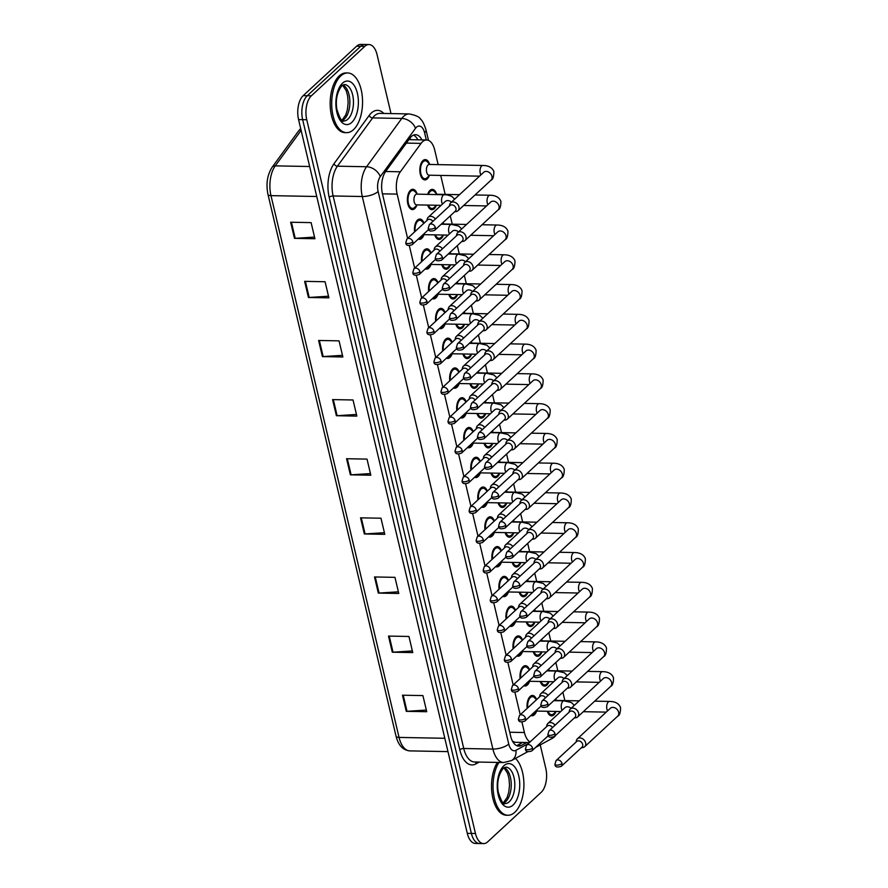 <?xml version="1.0" encoding="UTF-8"?>
<svg xmlns="http://www.w3.org/2000/svg" width="888" height="888" viewBox="0 0 888 888"><rect width="100%" height="100%" fill="white"/><g stroke="black" fill="none" stroke-linecap="round" stroke-linejoin="round"><path stroke-width="1.33" d="M529.426 681.74A10.157 5.239 -88.9 0 1 527.405 684.97A10.157 5.239 -88.9 0 1 525.052 685.991A10.157 5.239 -88.9 0 1 523.865 685.703M520.146 678.565A10.157 5.239 -88.9 0 1 523.088 666.699A10.157 5.239 -88.9 0 1 525.43 665.689A10.157 5.239 -88.9 0 1 529.559 669.852M522.388 651.97A10.157 5.239 -88.9 0 1 520.368 655.2A10.157 5.239 -88.9 0 1 518.015 656.21A10.157 5.239 -88.9 0 1 516.827 655.921M513.109 648.784A10.157 5.239 -88.9 0 1 516.039 636.929A10.157 5.239 -88.9 0 1 518.392 635.908A10.157 5.239 -88.9 0 1 522.521 640.082M515.351 622.188A10.157 5.239 -88.9 0 1 513.32 625.418A10.157 5.239 -88.9 0 1 510.977 626.44A10.157 5.239 -88.9 0 1 509.79 626.151M506.071 619.014A10.157 5.239 -88.9 0 1 509.002 607.148A10.157 5.239 -88.9 0 1 511.355 606.138A10.157 5.239 -88.9 0 1 515.484 610.3M508.313 592.418A10.157 5.239 -88.9 0 1 506.282 595.648A10.157 5.239 -88.9 0 1 503.929 596.658A10.157 5.239 -88.9 0 1 502.752 596.37M499.034 589.232A10.157 5.239 -88.9 0 1 501.964 577.378A10.157 5.239 -88.9 0 1 504.317 576.356A10.157 5.239 -88.9 0 1 508.447 580.53M501.276 562.637A10.157 5.239 -88.9 0 1 499.245 565.867A10.157 5.239 -88.9 0 1 496.892 566.888A10.157 5.239 -88.9 0 1 495.715 566.6M491.996 559.462A10.157 5.239 -88.9 0 1 494.927 547.596A10.157 5.239 -88.9 0 1 497.28 546.586A10.157 5.239 -88.9 0 1 501.409 550.749M494.228 532.867A10.157 5.239 -88.9 0 1 492.207 536.097A10.157 5.239 -88.9 0 1 489.854 537.107A10.157 5.239 -88.9 0 1 488.678 536.818M484.959 529.681A10.157 5.239 -88.9 0 1 487.889 517.826A10.157 5.239 -88.9 0 1 490.243 516.805A10.157 5.239 -88.9 0 1 494.372 520.979M487.19 503.085A10.157 5.239 -88.9 0 1 485.17 506.315A10.157 5.239 -88.9 0 1 482.817 507.337A10.157 5.239 -88.9 0 1 481.629 507.048M477.922 499.911A10.157 5.239 -88.9 0 1 480.852 488.045A10.157 5.239 -88.9 0 1 483.205 487.035A10.157 5.239 -88.9 0 1 487.334 491.197M480.153 473.315A10.157 5.239 -88.9 0 1 478.133 476.545A10.157 5.239 -88.9 0 1 475.779 477.555A10.157 5.239 -88.9 0 1 474.592 477.267M470.884 470.129A10.157 5.239 -88.9 0 1 473.815 458.275A10.157 5.239 -88.9 0 1 476.168 457.253A10.157 5.239 -88.9 0 1 480.286 461.427M473.115 443.534A10.157 5.239 -88.9 0 1 471.095 446.764A10.157 5.239 -88.9 0 1 468.742 447.785A10.157 5.239 -88.9 0 1 467.554 447.497M463.847 440.359A10.157 5.239 -88.9 0 1 466.777 428.493A10.157 5.239 -88.9 0 1 469.119 427.483A10.157 5.239 -88.9 0 1 473.249 431.646M466.078 413.764A10.157 5.239 -88.9 0 1 464.058 416.994A10.157 5.239 -88.9 0 1 461.705 418.004A10.157 5.239 -88.9 0 1 460.517 417.715M456.798 410.578A10.157 5.239 -88.9 0 1 459.729 398.723A10.157 5.239 -88.9 0 1 462.082 397.702A10.157 5.239 -88.9 0 1 466.211 401.876M459.041 383.982A10.157 5.239 -88.9 0 1 457.02 387.212A10.157 5.239 -88.9 0 1 454.667 388.234A10.157 5.239 -88.9 0 1 453.479 387.945M449.761 380.808A10.157 5.239 -88.9 0 1 452.691 368.942A10.157 5.239 -88.9 0 1 455.045 367.932A10.157 5.239 -88.9 0 1 459.174 372.094M452.003 354.212A10.157 5.239 -88.9 0 1 449.972 357.442A10.157 5.239 -88.9 0 1 447.63 358.452A10.157 5.239 -88.9 0 1 446.442 358.164M442.724 351.026A10.157 5.239 -88.9 0 1 445.654 339.172A10.157 5.239 -88.9 0 1 448.007 338.15A10.157 5.239 -88.9 0 1 452.136 342.324M444.966 324.431A10.157 5.239 -88.9 0 1 442.934 327.661A10.157 5.239 -88.9 0 1 440.581 328.682A10.157 5.239 -88.9 0 1 439.405 328.394M435.686 321.256A10.157 5.239 -88.9 0 1 438.617 309.39A10.157 5.239 -88.9 0 1 440.97 308.38A10.157 5.239 -88.9 0 1 445.099 312.543M437.928 294.661A10.157 5.239 -88.9 0 1 435.897 297.891A10.157 5.239 -88.9 0 1 433.544 298.901A10.157 5.239 -88.9 0 1 432.367 298.612M428.649 291.475A10.157 5.239 -88.9 0 1 431.579 279.62A10.157 5.239 -88.9 0 1 433.932 278.599A10.157 5.239 -88.9 0 1 438.062 282.773M430.88 264.879A10.157 5.239 -88.9 0 1 428.86 268.109A10.157 5.239 -88.9 0 1 426.506 269.131A10.157 5.239 -88.9 0 1 425.319 268.842M421.611 261.705A10.157 5.239 -88.9 0 1 424.542 249.839A10.157 5.239 -88.9 0 1 426.895 248.829A10.157 5.239 -88.9 0 1 431.024 252.991M423.842 235.109A10.157 5.239 -88.9 0 1 421.822 238.339A10.157 5.239 -88.9 0 1 419.469 239.349A10.157 5.239 -88.9 0 1 418.281 239.061M414.574 231.923A10.157 5.239 -88.9 0 1 417.504 220.069A10.157 5.239 -88.9 0 1 419.858 219.047A10.157 5.239 -88.9 0 1 423.987 223.221M416.805 205.328A10.157 5.239 -88.9 0 1 414.785 208.558A10.157 5.239 -88.9 0 1 412.432 209.579A10.157 5.239 -88.9 0 1 407.47 201.643A10.157 5.239 -88.9 0 1 410.467 190.287A10.157 5.239 -88.9 0 1 412.809 189.277A10.157 5.239 -88.9 0 1 417.027 193.684M536.463 711.521A10.157 5.239 -88.9 0 1 534.443 714.751A10.157 5.239 -88.9 0 1 532.09 715.761A10.157 5.239 -88.9 0 1 530.902 715.473M527.195 708.335A10.157 5.239 -88.9 0 1 530.125 696.481A10.157 5.239 -88.9 0 1 532.467 695.459A10.157 5.239 -88.9 0 1 536.596 699.633M548.928 681.851A10.157 5.239 -88.9 0 1 546.897 685.081A10.157 5.239 -88.9 0 1 544.544 686.091A10.157 5.239 -88.9 0 1 540.27 681.496M541.88 652.07A10.157 5.239 -88.9 0 1 539.86 655.3A10.157 5.239 -88.9 0 1 537.506 656.321A10.157 5.239 -88.9 0 1 533.233 651.725M534.842 622.299A10.157 5.239 -88.9 0 1 532.822 625.529A10.157 5.239 -88.9 0 1 530.469 626.54A10.157 5.239 -88.9 0 1 526.196 621.944M527.805 592.518A10.157 5.239 -88.9 0 1 525.785 595.748A10.157 5.239 -88.9 0 1 523.432 596.769A10.157 5.239 -88.9 0 1 519.158 592.174M520.768 562.748A10.157 5.239 -88.9 0 1 518.747 565.978A10.157 5.239 -88.9 0 1 516.394 566.988A10.157 5.239 -88.9 0 1 512.121 562.393M513.73 532.966A10.157 5.239 -88.9 0 1 511.71 536.197A10.157 5.239 -88.9 0 1 509.357 537.218A10.157 5.239 -88.9 0 1 505.083 532.622M506.693 503.196A10.157 5.239 -88.9 0 1 504.662 506.426A10.157 5.239 -88.9 0 1 502.319 507.437A10.157 5.239 -88.9 0 1 498.035 502.841M499.655 473.415A10.157 5.239 -88.9 0 1 497.624 476.645A10.157 5.239 -88.9 0 1 495.271 477.666A10.157 5.239 -88.9 0 1 490.997 473.071M492.618 443.645A10.157 5.239 -88.9 0 1 490.587 446.875A10.157 5.239 -88.9 0 1 488.234 447.885A10.157 5.239 -88.9 0 1 483.96 443.29M485.57 413.864A10.157 5.239 -88.9 0 1 483.549 417.094A10.157 5.239 -88.9 0 1 481.196 418.115A10.157 5.239 -88.9 0 1 476.923 413.519M478.532 384.093A10.157 5.239 -88.9 0 1 476.512 387.323A10.157 5.239 -88.9 0 1 474.159 388.334A10.157 5.239 -88.9 0 1 469.885 383.738M471.495 354.312A10.157 5.239 -88.9 0 1 469.475 357.542A10.157 5.239 -88.9 0 1 467.121 358.563A10.157 5.239 -88.9 0 1 462.848 353.968M464.457 324.542A10.157 5.239 -88.9 0 1 462.437 327.772A10.157 5.239 -88.9 0 1 460.084 328.782A10.157 5.239 -88.9 0 1 455.81 324.187M457.42 294.761A10.157 5.239 -88.9 0 1 455.4 297.991A10.157 5.239 -88.9 0 1 453.047 299.012A10.157 5.239 -88.9 0 1 448.773 294.416M450.383 264.99A10.157 5.239 -88.9 0 1 448.362 268.22A10.157 5.239 -88.9 0 1 446.009 269.231A10.157 5.239 -88.9 0 1 441.736 264.635M443.345 235.209A10.157 5.239 -88.9 0 1 441.314 238.439A10.157 5.239 -88.9 0 1 438.972 239.46A10.157 5.239 -88.9 0 1 434.687 234.865M436.308 205.439A10.157 5.239 -88.9 0 1 434.276 208.669A10.157 5.239 -88.9 0 1 431.923 209.679A10.157 5.239 -88.9 0 1 427.65 205.084M427.683 194.328A10.157 5.239 -88.9 0 1 429.959 190.387A10.157 5.239 -88.9 0 1 432.312 189.377A10.157 5.239 -88.9 0 1 436.519 193.784M429.27 175.658A10.157 5.239 -88.9 0 1 427.239 178.888A10.157 5.239 -88.9 0 1 424.886 179.909A10.157 5.239 -88.9 0 1 419.935 171.972A10.157 5.239 -88.9 0 1 422.921 160.617A10.157 5.239 -88.9 0 1 425.274 159.596A10.157 5.239 -88.9 0 1 429.481 164.003M555.966 711.621A10.157 5.239 -88.9 0 1 553.934 714.851A10.157 5.239 -88.9 0 1 551.581 715.872A10.157 5.239 -88.9 0 1 547.308 711.277M512.898 741.891A17.915 14.719 61.4 0 0 512.942 741.402L515.129 742.301L529.403 742.579M521.966 722.155L524.42 732.522A17.915 9.257 91.1 0 0 530.081 741.946M438.161 164.624L434.732 150.094A17.915 9.257 91.1 0 0 426.629 139.982A17.915 9.257 91.1 0 0 421.067 143.379L400.355 171.784A17.915 9.257 91.1 0 0 397.136 194.117L407.603 238.373M409.346 245.743L414.641 268.143M416.383 275.513L421.678 297.924M423.421 305.294L428.715 327.694M430.458 335.065L435.753 357.476M437.495 364.846L442.801 387.246M444.533 394.616L449.839 417.027M451.581 424.397L456.876 446.797M458.619 454.168L463.913 476.579M465.656 483.949L470.951 506.349M472.694 513.719L477.988 536.13M479.731 543.5L485.026 565.911M486.768 573.271L492.063 595.682M493.806 603.052L499.1 625.463M500.843 632.822L506.149 655.233M507.892 662.603L513.186 685.014M514.929 692.374L520.224 714.785M564.857 700.588L562.892 692.263M557.819 670.806L555.855 662.481M550.782 641.036L548.817 632.711M543.745 611.255L541.78 602.93M536.707 581.485L534.743 573.16M529.67 551.703L527.694 543.378M522.632 521.933L520.657 513.608M515.595 492.152L513.619 483.827M508.547 462.382L506.582 454.057M501.509 432.6L499.544 424.275M494.472 402.83L492.507 394.505M487.434 373.049L485.47 364.724M480.397 343.279L478.432 334.954M473.36 313.497L471.395 305.172M466.322 283.727L464.346 275.402M459.285 253.946L457.309 245.621M452.247 224.176L450.272 215.851M445.199 194.394L440.714 175.424M548.706 669.097A10.157 5.239 -88.9 0 1 549.139 670.196M541.669 639.316A10.157 5.239 -88.9 0 1 542.102 640.415M534.632 609.545A10.157 5.239 -88.9 0 1 535.064 610.644M527.594 579.764A10.157 5.239 -88.9 0 1 528.027 580.863M520.557 549.994A10.157 5.239 -88.9 0 1 520.99 551.093M513.519 520.213A10.157 5.239 -88.9 0 1 513.952 521.312M506.471 490.442A10.157 5.239 -88.9 0 1 506.915 491.541M499.433 460.661A10.157 5.239 -88.9 0 1 499.877 461.76M492.396 430.891A10.157 5.239 -88.9 0 1 492.829 431.99M485.359 401.11A10.157 5.239 -88.9 0 1 485.792 402.209M478.321 371.339A10.157 5.239 -88.9 0 1 478.754 372.438M471.284 341.558A10.157 5.239 -88.9 0 1 471.717 342.657M464.246 311.788A10.157 5.239 -88.9 0 1 464.679 312.887M457.209 282.007A10.157 5.239 -88.9 0 1 457.642 283.106M450.172 252.236A10.157 5.239 -88.9 0 1 450.605 253.335M443.123 222.455A10.157 5.239 -88.9 0 1 443.567 223.554M555.744 698.867A10.157 5.239 -88.9 0 1 556.177 699.966M540.237 744.899L545.798 768.42A17.915 9.257 -88.9 0 1 541.169 792.351L487.723 841.813A17.915 9.257 -88.9 0 1 483.572 843.6A17.915 9.257 -88.9 0 1 475.469 833.499L306.749 119.736A17.915 9.257 -88.9 0 1 311.366 95.804L364.813 46.343L360.728 46.265A17.915 9.257 -88.9 0 1 364.879 44.478A17.915 9.257 -88.9 0 0 360.728 46.265L307.281 95.726L360.728 46.265L356.632 46.187A17.915 9.257 -88.9 0 1 360.783 44.4L368.964 44.555A17.915 9.257 -88.9 0 1 377.067 54.656L390.998 113.586M306.749 119.736L302.653 119.658A17.915 9.257 -88.9 0 1 307.281 95.726A17.915 9.257 -88.9 0 0 302.653 119.658L471.384 833.421L302.653 119.658L298.568 119.58A17.915 9.257 -88.9 0 1 303.185 95.649L356.632 46.187M483.572 843.6L479.476 843.522A17.915 9.257 -88.9 0 1 471.384 833.421A17.915 9.257 -88.9 0 0 479.476 843.522L475.391 843.445A17.915 9.257 -88.9 0 1 467.288 833.344L298.568 119.58M318.603 340.47L339.061 340.859L342.868 356.987L322.422 356.599L318.603 340.47M304.628 281.352L325.086 281.74L328.893 297.857L308.447 297.48L304.628 281.352M290.654 222.233L311.111 222.622L314.918 238.739L294.472 238.35L290.654 222.233M360.539 517.837L380.985 518.226L384.804 534.354L364.346 533.966L360.539 517.837M374.514 576.956L394.96 577.344L398.779 593.473L378.321 593.084L374.514 576.956M388.489 636.086L408.935 636.463L412.754 652.591L392.296 652.203L388.489 636.086M402.464 695.204L422.91 695.593L426.728 711.71L406.271 711.332L402.464 695.204M332.578 399.6L353.036 399.977L356.843 416.106L336.397 415.717L332.578 399.6M346.564 458.719L367.01 459.107L370.829 475.224L350.372 474.836L346.564 458.719M370.429 473.57L351.115 474.825A4.773 1.82 166.7 0 1 350.372 474.836M356.454 414.452L337.14 415.706A4.773 1.82 166.7 0 1 336.397 415.717M426.34 710.056L407.015 711.31A4.773 1.82 166.7 0 1 406.271 711.332M412.365 650.937L393.04 652.192A4.773 1.82 166.7 0 1 392.296 652.203M398.379 591.819L379.065 593.062A4.773 1.82 166.7 0 1 378.321 593.084M384.404 532.7L365.09 533.943A4.773 1.82 166.7 0 1 364.346 533.966M314.53 237.085L295.216 238.339A4.773 1.82 166.7 0 1 294.472 238.35M328.505 296.215L309.191 297.458A4.773 1.82 166.7 0 1 308.447 297.48M342.479 355.333L323.165 356.576A4.773 1.82 166.7 0 1 322.422 356.599M364.813 46.343A17.915 9.257 -88.9 0 1 368.964 44.555M421.922 139.893A17.915 9.257 91.1 0 0 415.562 134.698A17.915 9.257 91.1 0 0 410.001 138.095L385.67 171.473A17.915 9.257 91.1 0 0 382.451 193.806L510.622 736.019A17.915 9.257 91.1 0 0 518.725 746.131A17.915 9.257 91.1 0 0 521.356 745.443L526.717 742.523M413.508 135.109A17.915 9.257 -88.9 0 1 417.826 139.816M522.632 742.446L517.26 745.376A17.915 9.257 -88.9 0 1 516.694 745.643M555.1 700.665A5.372 2.775 -88.9 0 1 555.966 700.421L579.187 700.854M553.757 713.708A8.958 4.629 -88.9 0 1 553.724 713.741A8.958 4.629 -88.9 0 1 553.679 713.774A8.958 4.629 -88.9 0 1 551.603 714.674A8.958 4.629 -88.9 0 1 548.074 711.288M581.396 747.718L582.695 747.574A5.372 4.118 -132.8 0 0 584.681 746.708A5.372 4.118 -132.8 0 0 585.636 742.845A5.372 4.118 -132.8 0 0 579.886 737.928A5.372 4.118 -132.8 0 0 577.378 738.816A5.372 4.118 -132.8 0 0 576.356 740.736L576.123 742.013M562.015 763.491A3.885 2.975 -132.8 0 1 561.338 766.277L581.984 747.174A3.885 2.975 -132.8 0 0 582.672 744.388A3.885 2.975 -132.8 0 0 578.521 740.836A3.885 2.975 -132.8 0 0 576.712 741.48L556.066 760.583L554.922 764.324A3.885 1.476 166.7 0 0 556.865 765.123A3.885 1.476 -13.3 0 0 562.015 763.491A3.885 2.975 -132.8 0 0 559.462 760.339A3.885 2.975 -132.8 0 0 556.066 760.583M534.92 701.176A5.372 2.775 -88.9 0 1 535.231 700.854A5.372 2.775 -88.9 0 1 535.553 700.599M555.078 725.207A5.372 4.118 -132.8 0 0 550.394 722.543A5.372 4.118 -132.8 0 0 547.885 723.443A5.372 4.118 -132.8 0 0 546.864 725.363L546.631 726.639M527.761 707.803A8.958 4.629 -88.9 0 1 530.38 697.546A8.958 4.629 -88.9 0 1 532.445 696.658A8.958 4.629 -88.9 0 1 534.521 697.668L536.519 699.7M536.929 711.077L534.221 713.641A8.958 4.629 -88.9 0 1 534.221 713.641A8.958 4.629 -88.9 0 1 534.188 713.675A8.958 4.629 -88.9 0 1 532.112 714.574A8.958 4.629 -88.9 0 1 531.901 714.551L532.112 714.574M552.536 727.561A3.885 2.975 -132.8 0 0 549.028 725.452A3.885 2.975 -132.8 0 0 547.208 726.095L526.562 745.199L525.43 748.95A3.885 1.476 166.7 0 0 527.372 749.75A3.885 1.476 -13.3 0 0 532.523 748.118A3.885 2.975 -132.8 0 0 529.958 744.965A3.885 2.975 -132.8 0 0 526.562 745.199M560.761 711.532L536.274 711.066A5.372 2.775 -88.9 0 1 535.775 710.966M548.062 670.895A5.372 2.775 -88.9 0 1 548.928 670.64L572.15 671.084M546.719 683.938A8.958 4.629 -88.9 0 1 546.686 683.971A8.958 4.629 -88.9 0 1 546.642 684.004A8.958 4.629 -88.9 0 1 544.566 684.892A8.958 4.629 -88.9 0 1 541.036 681.507M574.358 717.937L575.657 717.804A5.372 4.118 -132.8 0 0 577.644 716.938A5.372 4.118 -132.8 0 0 578.599 713.075A5.372 4.118 -132.8 0 0 572.849 708.147A5.372 4.118 -132.8 0 0 570.34 709.046A5.372 4.118 -132.8 0 0 569.319 710.955L569.086 712.243M554.978 733.721A3.885 2.975 -132.8 0 1 554.29 736.507L574.947 717.393A3.885 2.975 -132.8 0 0 575.624 714.607A3.885 2.975 -132.8 0 0 571.484 711.055A3.885 2.975 -132.8 0 0 569.663 711.699L549.017 730.802L547.885 734.554A3.885 1.476 166.7 0 0 549.827 735.342A3.885 1.476 -13.3 0 0 554.978 733.721A3.885 2.975 -132.8 0 0 552.425 730.569A3.885 2.975 -132.8 0 0 549.017 730.802M541.025 641.114A5.372 2.775 -88.9 0 1 541.891 640.87L565.112 641.303M539.682 654.156A8.958 4.629 -88.9 0 1 539.638 654.19A8.958 4.629 -88.9 0 1 539.604 654.223A8.958 4.629 -88.9 0 1 537.529 655.122A8.958 4.629 -88.9 0 1 533.999 651.736M567.321 688.167L568.609 688.022A5.372 4.118 -132.8 0 0 570.607 687.157A5.372 4.118 -132.8 0 0 571.561 683.294A5.372 4.118 -132.8 0 0 565.811 678.377A5.372 4.118 -132.8 0 0 563.303 679.265A5.372 4.118 -132.8 0 0 562.282 681.185L562.049 682.461M547.94 703.94A3.885 2.975 -132.8 0 1 547.252 706.726L567.898 687.623A3.885 2.975 -132.8 0 0 568.586 684.837A3.885 2.975 -132.8 0 0 564.446 681.285A3.885 2.975 -132.8 0 0 562.626 681.929L541.98 701.032L540.836 704.772A3.885 1.476 166.7 0 0 542.79 705.572A3.885 1.476 -13.3 0 0 547.94 703.94A3.885 2.975 -132.8 0 0 545.376 700.787A3.885 2.975 -132.8 0 0 541.98 701.032M533.988 611.344A5.372 2.775 -88.9 0 1 534.854 611.088L558.075 611.532M532.645 624.386A8.958 4.629 -88.9 0 1 532.6 624.419A8.958 4.629 -88.9 0 1 532.567 624.453A8.958 4.629 -88.9 0 1 530.491 625.341A8.958 4.629 -88.9 0 1 526.961 621.955M560.284 658.385L561.571 658.252A5.372 4.118 -132.8 0 0 563.569 657.386A5.372 4.118 -132.8 0 0 564.513 653.524A5.372 4.118 -132.8 0 0 558.774 648.595A5.372 4.118 -132.8 0 0 556.265 649.494A5.372 4.118 -132.8 0 0 555.244 651.404L555.011 652.691M540.903 674.17A3.885 2.975 -132.8 0 1 540.215 676.956L560.861 657.841A3.885 2.975 -132.8 0 0 561.549 655.055A3.885 2.975 -132.8 0 0 557.398 651.503A3.885 2.975 -132.8 0 0 555.588 652.147L534.942 671.25L533.799 675.002A3.885 1.476 166.7 0 0 535.753 675.79A3.885 1.476 -13.3 0 0 540.903 674.17A3.885 2.975 -132.8 0 0 538.339 671.017A3.885 2.975 -132.8 0 0 534.942 671.25M526.95 581.562A5.372 2.775 -88.9 0 1 527.816 581.318L551.037 581.751M528.005 592.34L525.563 594.638A8.958 4.629 -88.9 0 1 525.563 594.638A8.958 4.629 -88.9 0 1 525.529 594.671A8.958 4.629 -88.9 0 1 523.454 595.571A8.958 4.629 -88.9 0 1 519.924 592.185M553.246 628.615L554.534 628.471A5.372 4.118 -132.8 0 0 556.532 627.605A5.372 4.118 -132.8 0 0 557.475 623.742A5.372 4.118 -132.8 0 0 551.737 618.825A5.372 4.118 -132.8 0 0 549.228 619.713A5.372 4.118 -132.8 0 0 548.207 621.633L547.974 622.91M533.866 644.388A3.885 2.975 -132.8 0 1 533.177 647.174L553.823 628.071A3.885 2.975 -132.8 0 0 554.512 625.285A3.885 2.975 -132.8 0 0 550.36 621.733A3.885 2.975 -132.8 0 0 548.551 622.377L527.905 641.48L526.762 645.221A3.885 1.476 166.7 0 0 528.715 646.02A3.885 1.476 -13.3 0 0 533.866 644.388A3.885 2.975 -132.8 0 0 531.302 641.236A3.885 2.975 -132.8 0 0 527.905 641.48M527.883 671.406A5.372 2.775 -88.9 0 1 528.194 671.073A5.372 2.775 -88.9 0 1 528.515 670.829M548.04 695.426A5.372 4.118 -132.8 0 0 543.356 692.773A5.372 4.118 -132.8 0 0 540.848 693.661A5.372 4.118 -132.8 0 0 539.826 695.582L539.593 696.858M520.723 678.032A8.958 4.629 -88.9 0 1 523.332 667.776A8.958 4.629 -88.9 0 1 525.407 666.877A8.958 4.629 -88.9 0 1 527.483 667.887L529.481 669.929M527.217 683.827A8.958 4.629 -88.9 0 1 527.183 683.86A8.958 4.629 -88.9 0 1 527.15 683.904A8.958 4.629 -88.9 0 1 525.074 684.792A8.958 4.629 -88.9 0 1 524.864 684.781M545.498 697.779A3.885 2.975 -132.8 0 0 541.98 695.681A3.885 2.975 -132.8 0 0 540.17 696.325L519.524 715.428L518.381 719.169A3.885 1.476 166.7 0 0 520.335 719.968A3.885 1.476 -13.3 0 0 525.485 718.337A3.885 2.975 -132.8 0 0 522.921 715.184A3.885 2.975 -132.8 0 0 519.524 715.428M553.724 681.751L529.226 681.285A5.372 2.775 -88.9 0 1 528.737 681.196M520.845 641.624A5.372 2.775 -88.9 0 1 521.145 641.303A5.372 2.775 -88.9 0 1 521.467 641.047M540.992 665.656A5.372 4.118 -132.8 0 0 536.319 662.992A5.372 4.118 -132.8 0 0 533.81 663.891A5.372 4.118 -132.8 0 0 532.789 665.811L532.556 667.088M513.686 648.251A8.958 4.629 -88.9 0 1 516.294 637.995A8.958 4.629 -88.9 0 1 518.37 637.107A8.958 4.629 -88.9 0 1 520.446 638.117L522.444 640.148M520.179 654.056A8.958 4.629 -88.9 0 1 520.146 654.09A8.958 4.629 -88.9 0 1 520.113 654.123A8.958 4.629 -88.9 0 1 518.037 655.022A8.958 4.629 -88.9 0 1 517.826 655L518.037 655.022M538.45 668.009A3.885 2.975 -132.8 0 0 534.942 665.9A3.885 2.975 -132.8 0 0 533.133 666.544L512.487 685.647L511.344 689.399A3.885 1.476 166.7 0 0 513.297 690.198A3.885 1.476 -13.3 0 0 518.448 688.566A3.885 2.975 -132.8 0 0 515.884 685.414A3.885 2.975 -132.8 0 0 512.487 685.647M546.686 651.981L522.188 651.515A5.372 2.775 -88.9 0 1 521.7 651.415M513.808 611.854A5.372 2.775 -88.9 0 1 514.108 611.521A5.372 2.775 -88.9 0 1 514.43 611.277M533.954 635.875A5.372 4.118 -132.8 0 0 529.281 633.222A5.372 4.118 -132.8 0 0 526.773 634.11A5.372 4.118 -132.8 0 0 525.751 636.03L525.518 637.307M506.648 618.481A8.958 4.629 -88.9 0 1 509.257 608.225A8.958 4.629 -88.9 0 1 511.333 607.325A8.958 4.629 -88.9 0 1 513.408 608.336L515.406 610.378M513.142 624.275A8.958 4.629 -88.9 0 1 513.109 624.308A8.958 4.629 -88.9 0 1 513.075 624.353A8.958 4.629 -88.9 0 1 511 625.241A8.958 4.629 -88.9 0 1 510.789 625.23M531.413 638.228A3.885 2.975 -132.8 0 0 527.905 636.13A3.885 2.975 -132.8 0 0 526.096 636.774L505.45 655.877L504.306 659.618A3.885 1.476 166.7 0 0 506.26 660.417A3.885 1.476 -13.3 0 0 511.41 658.785A3.885 2.975 -132.8 0 0 508.846 655.633A3.885 2.975 -132.8 0 0 505.45 655.877M539.649 622.199L515.151 621.733A5.372 2.775 -88.9 0 1 514.663 621.644M515.451 758.408A29.859 15.429 -88.9 0 1 523.909 785.27A29.859 15.429 -88.9 0 1 514.829 812.276A29.859 15.429 -88.9 0 1 507.914 815.262A29.859 15.429 -88.9 0 1 493.806 795.415A29.859 15.429 -88.9 0 1 498.934 762.437M507.914 815.262L506.382 815.228A29.859 15.429 -88.9 0 1 492.274 795.382A29.859 15.429 -88.9 0 1 497.402 762.415M340.77 75.935A29.859 15.429 -88.9 0 1 347.685 72.96A29.859 15.429 -88.9 0 1 362.271 96.281A29.859 15.429 -88.9 0 1 353.48 129.681A29.859 15.429 -88.9 0 1 346.564 132.667A29.859 15.429 -88.9 0 1 331.979 109.346A29.859 15.429 -88.9 0 1 340.77 75.935M346.564 132.667L345.021 132.645A29.859 15.429 -88.9 0 1 330.447 109.324A29.859 15.429 -88.9 0 1 339.238 75.913A29.859 15.429 -88.9 0 1 346.154 72.927L347.685 72.96M519.913 551.792A5.372 2.775 -88.9 0 1 520.779 551.537L543.989 551.981M518.559 564.835A8.958 4.629 -88.9 0 1 518.525 564.868A8.958 4.629 -88.9 0 1 518.492 564.901A8.958 4.629 -88.9 0 1 516.416 565.789A8.958 4.629 -88.9 0 1 512.887 562.404M546.209 598.834L547.496 598.701A5.372 4.118 -132.8 0 0 549.494 597.835A5.372 4.118 -132.8 0 0 550.438 593.972A5.372 4.118 -132.8 0 0 544.699 589.044A5.372 4.118 -132.8 0 0 542.191 589.943A5.372 4.118 -132.8 0 0 541.169 591.852L540.936 593.14M526.828 614.618A3.885 2.975 -132.8 0 1 526.14 617.404L546.786 598.29A3.885 2.975 -132.8 0 0 547.474 595.504A3.885 2.975 -132.8 0 0 543.323 591.952A3.885 2.975 -132.8 0 0 541.514 592.596L520.868 611.699L519.724 615.451A3.885 1.476 166.7 0 0 521.678 616.239A3.885 1.476 -13.3 0 0 526.828 614.618A3.885 2.975 -132.8 0 0 524.264 611.466A3.885 2.975 -132.8 0 0 520.868 611.699M512.876 522.011A5.372 2.775 -88.9 0 1 513.741 521.767L536.951 522.2M511.521 535.053A8.958 4.629 -88.9 0 1 511.488 535.087A8.958 4.629 -88.9 0 1 511.455 535.12A8.958 4.629 -88.9 0 1 509.379 536.019A8.958 4.629 -88.9 0 1 505.849 532.634M539.16 569.064L540.459 568.919A5.372 4.118 -132.8 0 0 542.446 568.054A5.372 4.118 -132.8 0 0 543.401 564.191A5.372 4.118 -132.8 0 0 537.651 559.274A5.372 4.118 -132.8 0 0 535.153 560.162A5.372 4.118 -132.8 0 0 534.132 562.082L533.888 563.358M519.791 584.837A3.885 2.975 -132.8 0 1 519.103 587.623L539.749 568.52A3.885 2.975 -132.8 0 0 540.437 565.734A3.885 2.975 -132.8 0 0 536.285 562.182A3.885 2.975 -132.8 0 0 534.476 562.826L513.83 581.929L512.687 585.669A3.885 1.476 166.7 0 0 514.64 586.469A3.885 1.476 -13.3 0 0 519.791 584.837A3.885 2.975 -132.8 0 0 517.227 581.684A3.885 2.975 -132.8 0 0 513.83 581.929M505.827 492.241A5.372 2.775 -88.9 0 1 506.704 491.985L529.914 492.429M504.484 505.283A8.958 4.629 -88.9 0 1 504.451 505.316A8.958 4.629 -88.9 0 1 504.417 505.35A8.958 4.629 -88.9 0 1 502.342 506.238A8.958 4.629 -88.9 0 1 498.801 502.852M532.123 539.282L533.422 539.149A5.372 4.118 -132.8 0 0 535.409 538.272A5.372 4.118 -132.8 0 0 536.363 534.421A5.372 4.118 -132.8 0 0 530.613 529.492A5.372 4.118 -132.8 0 0 528.105 530.391A5.372 4.118 -132.8 0 0 527.084 532.301L526.85 533.588M512.753 555.067A3.885 2.975 -132.8 0 1 512.065 557.853L532.711 538.739A3.885 2.975 -132.8 0 0 533.399 535.952A3.885 2.975 -132.8 0 0 529.248 532.4A3.885 2.975 -132.8 0 0 527.439 533.044L506.793 552.147L505.649 555.899A3.885 1.476 166.7 0 0 507.603 556.687A3.885 1.476 -13.3 0 0 512.753 555.067A3.885 2.975 -132.8 0 0 510.189 551.914A3.885 2.975 -132.8 0 0 506.793 552.147M506.771 582.073A5.372 2.775 -88.9 0 1 507.07 581.751A5.372 2.775 -88.9 0 1 507.392 581.496M526.917 606.104A5.372 4.118 -132.8 0 0 522.244 603.44A5.372 4.118 -132.8 0 0 519.735 604.34A5.372 4.118 -132.8 0 0 518.714 606.26L518.47 607.536M499.611 588.7A8.958 4.629 -88.9 0 1 502.22 578.443A8.958 4.629 -88.9 0 1 504.295 577.555A8.958 4.629 -88.9 0 1 506.371 578.565L508.369 580.597M506.105 594.505A8.958 4.629 -88.9 0 1 506.071 594.538A8.958 4.629 -88.9 0 1 506.027 594.572A8.958 4.629 -88.9 0 1 503.962 595.471A8.958 4.629 -88.9 0 1 503.74 595.448L503.962 595.471M524.375 608.458A3.885 2.975 -132.8 0 0 520.868 606.349A3.885 2.975 -132.8 0 0 519.058 606.992L498.412 626.096L497.269 629.847A3.885 1.476 166.7 0 0 499.223 630.647A3.885 1.476 -13.3 0 0 504.373 629.015A3.885 2.975 -132.8 0 0 501.809 625.862A3.885 2.975 -132.8 0 0 498.412 626.096M532.6 592.429L508.114 591.963A5.372 2.775 -88.9 0 1 507.625 591.863M499.733 552.303A5.372 2.775 -88.9 0 1 500.033 551.97A5.372 2.775 -88.9 0 1 500.355 551.726M519.88 576.323A5.372 4.118 -132.8 0 0 515.195 573.67A5.372 4.118 -132.8 0 0 512.698 574.558A5.372 4.118 -132.8 0 0 511.666 576.479L511.433 577.755M492.574 558.929A8.958 4.629 -88.9 0 1 495.182 548.673A8.958 4.629 -88.9 0 1 497.258 547.774A8.958 4.629 -88.9 0 1 499.334 548.784L501.332 550.826M499.067 564.724A8.958 4.629 -88.9 0 1 499.034 564.757A8.958 4.629 -88.9 0 1 498.989 564.801A8.958 4.629 -88.9 0 1 496.914 565.689A8.958 4.629 -88.9 0 1 496.703 565.678M517.338 578.676A3.885 2.975 -132.8 0 0 513.83 576.578A3.885 2.975 -132.8 0 0 512.021 577.222L491.375 596.325L490.232 600.066A3.885 1.476 166.7 0 0 492.185 600.865A3.885 1.476 -13.3 0 0 497.336 599.234A3.885 2.975 -132.8 0 0 494.771 596.081A3.885 2.975 -132.8 0 0 491.375 596.325M525.563 562.648L501.076 562.182A5.372 2.775 -88.9 0 1 500.588 562.093M492.696 522.521A5.372 2.775 -88.9 0 1 492.995 522.2A5.372 2.775 -88.9 0 1 493.317 521.944M512.842 546.553A5.372 4.118 -132.8 0 0 508.158 543.889A5.372 4.118 -132.8 0 0 505.649 544.788A5.372 4.118 -132.8 0 0 504.628 546.708L504.395 547.985M485.536 529.148A8.958 4.629 -88.9 0 1 488.145 518.892A8.958 4.629 -88.9 0 1 490.22 518.004A8.958 4.629 -88.9 0 1 492.296 519.014L494.294 521.045M494.705 532.423L491.996 534.987A8.958 4.629 -88.9 0 1 491.996 534.987A8.958 4.629 -88.9 0 1 491.952 535.02A8.958 4.629 -88.9 0 1 489.876 535.919A8.958 4.629 -88.9 0 1 489.665 535.897L489.876 535.919M510.3 548.906A3.885 2.975 -132.8 0 0 506.793 546.797A3.885 2.975 -132.8 0 0 504.983 547.441L484.337 566.544L483.194 570.296A3.885 1.476 166.7 0 0 485.137 571.095A3.885 1.476 -13.3 0 0 490.298 569.463A3.885 2.975 -132.8 0 0 487.734 566.311A3.885 2.975 -132.8 0 0 484.337 566.544M518.525 532.878L494.039 532.412A5.372 2.775 -88.9 0 1 493.539 532.312M498.79 462.459A5.372 2.775 -88.9 0 1 499.655 462.215L522.877 462.648M497.447 475.502A8.958 4.629 -88.9 0 1 497.413 475.535A8.958 4.629 -88.9 0 1 497.369 475.568A8.958 4.629 -88.9 0 1 495.304 476.468A8.958 4.629 -88.9 0 1 491.763 473.082M525.086 509.512L526.384 509.368A5.372 4.118 -132.8 0 0 528.371 508.502A5.372 4.118 -132.8 0 0 529.326 504.639A5.372 4.118 -132.8 0 0 523.576 499.722A5.372 4.118 -132.8 0 0 521.067 500.61A5.372 4.118 -132.8 0 0 520.046 502.53L519.813 503.807M505.716 525.285A3.885 2.975 -132.8 0 1 505.028 528.071L525.674 508.968A3.885 2.975 -132.8 0 0 526.362 506.182A3.885 2.975 -132.8 0 0 522.211 502.63A3.885 2.975 -132.8 0 0 520.401 503.274L499.755 522.377L498.612 526.118A3.885 1.476 166.7 0 0 500.555 526.917A3.885 1.476 -13.3 0 0 505.716 525.285A3.885 2.975 -132.8 0 0 503.152 522.133A3.885 2.975 -132.8 0 0 499.755 522.377M491.752 432.689A5.372 2.775 -88.9 0 1 492.618 432.434L515.839 432.878M490.409 445.732A8.958 4.629 -88.9 0 1 490.376 445.765A8.958 4.629 -88.9 0 1 490.331 445.798A8.958 4.629 -88.9 0 1 488.256 446.686A8.958 4.629 -88.9 0 1 484.726 443.301M518.048 479.731L519.347 479.598A5.372 4.118 -132.8 0 0 521.334 478.721A5.372 4.118 -132.8 0 0 522.288 474.869A5.372 4.118 -132.8 0 0 516.539 469.941A5.372 4.118 -132.8 0 0 514.03 470.84A5.372 4.118 -132.8 0 0 513.009 472.749L512.776 474.037M498.668 495.515A3.885 2.975 -132.8 0 1 497.99 498.301L518.636 479.187A3.885 2.975 -132.8 0 0 519.325 476.401A3.885 2.975 -132.8 0 0 515.173 472.849A3.885 2.975 -132.8 0 0 513.364 473.493L492.707 492.596L491.575 496.337A3.885 1.476 166.7 0 0 493.517 497.136A3.885 1.476 -13.3 0 0 498.668 495.515A3.885 2.975 -132.8 0 0 496.115 492.363A3.885 2.975 -132.8 0 0 492.707 492.596M484.715 402.908A5.372 2.775 -88.9 0 1 485.581 402.664L508.802 403.096M485.769 413.686L483.338 415.984A8.958 4.629 -88.9 0 1 483.338 415.984A8.958 4.629 -88.9 0 1 483.294 416.017A8.958 4.629 -88.9 0 1 481.218 416.916A8.958 4.629 -88.9 0 1 477.689 413.531M511.011 449.961L512.298 449.816A5.372 4.118 -132.8 0 0 514.296 448.951A5.372 4.118 -132.8 0 0 515.251 445.088A5.372 4.118 -132.8 0 0 509.501 440.171A5.372 4.118 -132.8 0 0 506.993 441.059A5.372 4.118 -132.8 0 0 505.971 442.979L505.738 444.255M491.63 465.734A3.885 2.975 -132.8 0 1 490.942 468.52L511.599 449.417A3.885 2.975 -132.8 0 0 512.276 446.631A3.885 2.975 -132.8 0 0 508.136 443.079A3.885 2.975 -132.8 0 0 506.315 443.723L485.669 462.826L484.537 466.566A3.885 1.476 166.7 0 0 486.48 467.366A3.885 1.476 -13.3 0 0 491.63 465.734A3.885 2.975 -132.8 0 0 489.066 462.581A3.885 2.975 -132.8 0 0 485.669 462.826M477.677 373.138A5.372 2.775 -88.9 0 1 478.543 372.882L501.764 373.326M476.334 386.18A8.958 4.629 -88.9 0 1 476.29 386.213A8.958 4.629 -88.9 0 1 476.257 386.247A8.958 4.629 -88.9 0 1 474.181 387.135A8.958 4.629 -88.9 0 1 470.651 383.749M503.973 420.179L505.261 420.046A5.372 4.118 -132.8 0 0 507.259 419.169A5.372 4.118 -132.8 0 0 508.214 415.318A5.372 4.118 -132.8 0 0 502.464 410.389A5.372 4.118 -132.8 0 0 499.955 411.288A5.372 4.118 -132.8 0 0 498.934 413.198L498.701 414.485M484.593 435.964A3.885 2.975 -132.8 0 1 483.905 438.75L504.551 419.636A3.885 2.975 -132.8 0 0 505.239 416.849A3.885 2.975 -132.8 0 0 501.087 413.297A3.885 2.975 -132.8 0 0 499.278 413.941L478.632 433.044L477.489 436.785A3.885 1.476 166.7 0 0 479.442 437.584A3.885 1.476 -13.3 0 0 484.593 435.964A3.885 2.975 -132.8 0 0 482.029 432.811A3.885 2.975 -132.8 0 0 478.632 433.044M470.64 343.356A5.372 2.775 -88.9 0 1 471.506 343.112L494.727 343.545M469.297 356.399A8.958 4.629 -88.9 0 1 469.253 356.432A8.958 4.629 -88.9 0 1 469.219 356.465A8.958 4.629 -88.9 0 1 467.144 357.365A8.958 4.629 -88.9 0 1 463.614 353.979M496.936 390.409L498.224 390.265A5.372 4.118 -132.8 0 0 500.221 389.399A5.372 4.118 -132.8 0 0 501.165 385.536A5.372 4.118 -132.8 0 0 495.426 380.619A5.372 4.118 -132.8 0 0 492.918 381.507A5.372 4.118 -132.8 0 0 491.897 383.427L491.663 384.704M477.555 406.182A3.885 2.975 -132.8 0 1 476.867 408.968L497.513 389.865A3.885 2.975 -132.8 0 0 498.201 387.079A3.885 2.975 -132.8 0 0 494.05 383.527A3.885 2.975 -132.8 0 0 492.241 384.171L471.595 403.274L470.451 407.015A3.885 1.476 166.7 0 0 472.405 407.814A3.885 1.476 -13.3 0 0 477.555 406.182A3.885 2.975 -132.8 0 0 474.991 403.03A3.885 2.975 -132.8 0 0 471.595 403.274M485.647 492.751A5.372 2.775 -88.9 0 1 485.958 492.418A5.372 2.775 -88.9 0 1 486.28 492.174M505.805 516.772A5.372 4.118 -132.8 0 0 501.121 514.119A5.372 4.118 -132.8 0 0 498.612 515.007A5.372 4.118 -132.8 0 0 497.591 516.927L497.358 518.204M478.488 499.378A8.958 4.629 -88.9 0 1 481.107 489.122A8.958 4.629 -88.9 0 1 483.183 488.222A8.958 4.629 -88.9 0 1 485.259 489.233L487.246 491.275M484.992 505.172A8.958 4.629 -88.9 0 1 484.948 505.205A8.958 4.629 -88.9 0 1 484.915 505.25A8.958 4.629 -88.9 0 1 482.839 506.138A8.958 4.629 -88.9 0 1 482.628 506.127M503.263 519.125A3.885 2.975 -132.8 0 0 499.755 517.027A3.885 2.975 -132.8 0 0 497.946 517.671L477.3 536.774L476.157 540.514A3.885 1.476 166.7 0 0 478.099 541.314A3.885 1.476 -13.3 0 0 483.25 539.682A3.885 2.975 -132.8 0 0 480.697 536.53A3.885 2.975 -132.8 0 0 477.3 536.774M511.488 503.096L487.001 502.63A5.372 2.775 -88.9 0 1 486.502 502.541M478.61 462.97A5.372 2.775 -88.9 0 1 478.921 462.648A5.372 2.775 -88.9 0 1 479.243 462.393M498.767 487.001A5.372 4.118 -132.8 0 0 494.083 484.337A5.372 4.118 -132.8 0 0 491.575 485.237A5.372 4.118 -132.8 0 0 490.553 487.157L490.32 488.433M471.45 469.597A8.958 4.629 -88.9 0 1 474.07 459.34A8.958 4.629 -88.9 0 1 476.146 458.452A8.958 4.629 -88.9 0 1 478.21 459.462L480.208 461.494M477.955 475.402A8.958 4.629 -88.9 0 1 477.911 475.435A8.958 4.629 -88.9 0 1 477.877 475.469A8.958 4.629 -88.9 0 1 475.802 476.368A8.958 4.629 -88.9 0 1 475.591 476.345L475.802 476.368M496.226 489.355A3.885 2.975 -132.8 0 0 492.718 487.246A3.885 2.975 -132.8 0 0 490.898 487.889L470.252 506.993L469.119 510.744A3.885 1.476 166.7 0 0 471.062 511.544A3.885 1.476 -13.3 0 0 476.212 509.912A3.885 2.975 -132.8 0 0 473.659 506.759A3.885 2.975 -132.8 0 0 470.252 506.993M504.451 473.315L479.964 472.86A5.372 2.775 -88.9 0 1 479.465 472.76M471.572 433.2A5.372 2.775 -88.9 0 1 471.883 432.867A5.372 2.775 -88.9 0 1 472.205 432.623M491.73 457.22A5.372 4.118 -132.8 0 0 487.046 454.567A5.372 4.118 -132.8 0 0 484.537 455.455A5.372 4.118 -132.8 0 0 483.516 457.376L483.283 458.652M464.413 439.826A8.958 4.629 -88.9 0 1 467.021 429.57A8.958 4.629 -88.9 0 1 469.097 428.671A8.958 4.629 -88.9 0 1 471.173 429.681L473.171 431.723M470.906 445.621A8.958 4.629 -88.9 0 1 470.873 445.654A8.958 4.629 -88.9 0 1 470.84 445.698A8.958 4.629 -88.9 0 1 468.764 446.586A8.958 4.629 -88.9 0 1 468.553 446.575M489.188 459.573A3.885 2.975 -132.8 0 0 485.681 457.475A3.885 2.975 -132.8 0 0 483.86 458.119L463.214 477.222L462.071 480.963A3.885 1.476 166.7 0 0 464.024 481.762A3.885 1.476 -13.3 0 0 469.175 480.131A3.885 2.975 -132.8 0 0 466.611 476.978A3.885 2.975 -132.8 0 0 463.214 477.222M497.413 443.545L472.927 443.079A5.372 2.775 -88.9 0 1 472.427 442.99M464.535 403.418A5.372 2.775 -88.9 0 1 464.846 403.096A5.372 2.775 -88.9 0 1 465.168 402.841M484.682 427.45A5.372 4.118 -132.8 0 0 480.008 424.786A5.372 4.118 -132.8 0 0 477.5 425.685A5.372 4.118 -132.8 0 0 476.479 427.605L476.246 428.882M457.376 410.045A8.958 4.629 -88.9 0 1 459.984 399.789A8.958 4.629 -88.9 0 1 462.06 398.901A8.958 4.629 -88.9 0 1 464.135 399.911L466.133 401.942M463.869 415.85A8.958 4.629 -88.9 0 1 463.836 415.884A8.958 4.629 -88.9 0 1 463.802 415.917A8.958 4.629 -88.9 0 1 461.727 416.816A8.958 4.629 -88.9 0 1 461.516 416.794M482.151 429.803A3.885 2.975 -132.8 0 0 478.632 427.694A3.885 2.975 -132.8 0 0 476.823 428.338L456.177 447.441L455.033 451.193A3.885 1.476 166.7 0 0 456.987 451.992A3.885 1.476 -13.3 0 0 462.137 450.36A3.885 2.975 -132.8 0 0 459.573 447.208A3.885 2.975 -132.8 0 0 456.177 447.441M490.376 413.764L465.878 413.309A5.372 2.775 -88.9 0 1 465.39 413.209M457.498 373.648A5.372 2.775 -88.9 0 1 457.797 373.315A5.372 2.775 -88.9 0 1 458.119 373.071M477.644 397.669A5.372 4.118 -132.8 0 0 472.971 395.016A5.372 4.118 -132.8 0 0 470.462 395.904A5.372 4.118 -132.8 0 0 469.441 397.824L469.208 399.101M450.338 380.275A8.958 4.629 -88.9 0 1 452.947 370.019A8.958 4.629 -88.9 0 1 455.022 369.119A8.958 4.629 -88.9 0 1 457.098 370.13L459.096 372.172M456.832 386.069A8.958 4.629 -88.9 0 1 456.798 386.102A8.958 4.629 -88.9 0 1 456.765 386.147A8.958 4.629 -88.9 0 1 454.689 387.035A8.958 4.629 -88.9 0 1 454.478 387.024M475.102 400.022A3.885 2.975 -132.8 0 0 471.595 397.924A3.885 2.975 -132.8 0 0 469.785 398.568L449.139 417.671L447.996 421.411A3.885 1.476 166.7 0 0 449.95 422.211A3.885 1.476 -13.3 0 0 455.1 420.579A3.885 2.975 -132.8 0 0 452.536 417.427A3.885 2.975 -132.8 0 0 449.139 417.671M483.338 383.993L458.841 383.527A5.372 2.775 -88.9 0 1 458.352 383.438M463.603 313.586A5.372 2.775 -88.9 0 1 464.468 313.331L487.69 313.775M462.248 326.629A8.958 4.629 -88.9 0 1 462.215 326.662A8.958 4.629 -88.9 0 1 462.182 326.695A8.958 4.629 -88.9 0 1 460.106 327.583A8.958 4.629 -88.9 0 1 456.576 324.198M489.899 360.628L491.186 360.495A5.372 4.118 -132.8 0 0 493.184 359.618A5.372 4.118 -132.8 0 0 494.128 355.766A5.372 4.118 -132.8 0 0 488.389 350.838A5.372 4.118 -132.8 0 0 485.88 351.737A5.372 4.118 -132.8 0 0 484.859 353.646L484.626 354.934M470.518 376.412A3.885 2.975 -132.8 0 1 469.83 379.198L490.476 360.084A3.885 2.975 -132.8 0 0 491.164 357.298A3.885 2.975 -132.8 0 0 487.013 353.746A3.885 2.975 -132.8 0 0 485.203 354.39L464.557 373.493L463.414 377.234A3.885 1.476 166.7 0 0 465.368 378.033A3.885 1.476 -13.3 0 0 470.518 376.412A3.885 2.975 -132.8 0 0 467.954 373.26A3.885 2.975 -132.8 0 0 464.557 373.493M456.565 283.805A5.372 2.775 -88.9 0 1 457.431 283.561L480.641 283.994M455.211 296.847A8.958 4.629 -88.9 0 1 455.178 296.881A8.958 4.629 -88.9 0 1 455.144 296.914A8.958 4.629 -88.9 0 1 453.069 297.813A8.958 4.629 -88.9 0 1 449.539 294.428M482.861 330.858L484.149 330.713A5.372 4.118 -132.8 0 0 486.136 329.848A5.372 4.118 -132.8 0 0 487.09 325.985A5.372 4.118 -132.8 0 0 481.352 321.068A5.372 4.118 -132.8 0 0 478.843 321.956A5.372 4.118 -132.8 0 0 477.822 323.876L477.578 325.152M463.481 346.631A3.885 2.975 -132.8 0 1 462.792 349.417L483.438 330.314A3.885 2.975 -132.8 0 0 484.127 327.528A3.885 2.975 -132.8 0 0 479.975 323.976A3.885 2.975 -132.8 0 0 478.166 324.62L457.52 343.723L456.377 347.463A3.885 1.476 166.7 0 0 458.33 348.263A3.885 1.476 -13.3 0 0 463.481 346.631A3.885 2.975 -132.8 0 0 460.916 343.478A3.885 2.975 -132.8 0 0 457.52 343.723M449.528 254.035A5.372 2.775 -88.9 0 1 450.394 253.779L473.604 254.223M448.174 267.077A8.958 4.629 -88.9 0 1 448.14 267.11A8.958 4.629 -88.9 0 1 448.107 267.144A8.958 4.629 -88.9 0 1 446.031 268.032A8.958 4.629 -88.9 0 1 442.502 264.646M475.813 301.076L477.111 300.943A5.372 4.118 -132.8 0 0 479.098 300.066A5.372 4.118 -132.8 0 0 480.053 296.215A5.372 4.118 -132.8 0 0 474.303 291.286A5.372 4.118 -132.8 0 0 471.806 292.185A5.372 4.118 -132.8 0 0 470.773 294.095L470.54 295.382M456.443 316.861A3.885 2.975 -132.8 0 1 455.755 319.647L476.401 300.533A3.885 2.975 -132.8 0 0 477.089 297.746A3.885 2.975 -132.8 0 0 472.938 294.194A3.885 2.975 -132.8 0 0 471.128 294.838L450.482 313.941L449.339 317.682A3.885 1.476 166.7 0 0 451.293 318.481A3.885 1.476 -13.3 0 0 456.443 316.861A3.885 2.975 -132.8 0 0 453.879 313.708A3.885 2.975 -132.8 0 0 450.482 313.941M442.479 224.253A5.372 2.775 -88.9 0 1 443.345 224.009L466.566 224.442M443.534 235.031L441.103 237.329A8.958 4.629 -88.9 0 1 441.103 237.329A8.958 4.629 -88.9 0 1 441.07 237.362A8.958 4.629 -88.9 0 1 438.994 238.262A8.958 4.629 -88.9 0 1 435.453 234.876M468.775 271.306L470.074 271.162A5.372 4.118 -132.8 0 0 472.061 270.296A5.372 4.118 -132.8 0 0 473.015 266.433A5.372 4.118 -132.8 0 0 467.266 261.516A5.372 4.118 -132.8 0 0 464.757 262.404A5.372 4.118 -132.8 0 0 463.736 264.324L463.503 265.601M449.406 287.079A3.885 2.975 -132.8 0 1 448.718 289.865L469.364 270.762A3.885 2.975 -132.8 0 0 470.052 267.976A3.885 2.975 -132.8 0 0 465.9 264.424A3.885 2.975 -132.8 0 0 464.091 265.068L443.445 284.171L442.302 287.912A3.885 1.476 166.7 0 0 444.244 288.711A3.885 1.476 -13.3 0 0 449.406 287.079A3.885 2.975 -132.8 0 0 446.842 283.927A3.885 2.975 -132.8 0 0 443.445 284.171M435.442 194.483A5.372 2.775 -88.9 0 1 436.308 194.228L459.529 194.672M428.416 194.35A8.958 4.629 -88.9 0 1 430.214 191.464A8.958 4.629 -88.9 0 1 432.29 190.565A8.958 4.629 -88.9 0 1 434.365 191.575L436.974 194.239M434.099 207.526A8.958 4.629 -88.9 0 1 434.066 207.559A8.958 4.629 -88.9 0 1 434.021 207.592A8.958 4.629 -88.9 0 1 431.945 208.48A8.958 4.629 -88.9 0 1 428.416 205.095M461.738 241.525L463.036 241.392A5.372 4.118 -132.8 0 0 465.023 240.515A5.372 4.118 -132.8 0 0 465.978 236.663A5.372 4.118 -132.8 0 0 460.228 231.735A5.372 4.118 -132.8 0 0 457.72 232.634A5.372 4.118 -132.8 0 0 456.698 234.543L456.465 235.831M442.357 257.309A3.885 2.975 -132.8 0 1 441.68 260.095L462.326 240.981A3.885 2.975 -132.8 0 0 463.014 238.195A3.885 2.975 -132.8 0 0 458.863 234.643A3.885 2.975 -132.8 0 0 457.054 235.287L436.408 254.39L435.264 258.131A3.885 1.476 166.7 0 0 437.207 258.93A3.885 1.476 -13.3 0 0 442.357 257.309A3.885 2.975 -132.8 0 0 439.804 254.157A3.885 2.975 -132.8 0 0 436.408 254.39M479.531 176.157L429.071 175.202A5.372 2.775 -88.9 0 1 426.451 171.007A5.372 2.775 -88.9 0 1 428.027 164.99A5.372 2.775 -88.9 0 1 429.27 164.458L482.861 165.468C484.149 165.523 491.408 165.29 493.861 171.595C493.828 176.723 492.873 179.587 491.009 180.186A5.372 4.118 -132.8 0 0 491.963 176.323A5.372 4.118 -132.8 0 0 491.885 176.024A5.372 4.118 -132.8 0 0 488.267 171.895A5.372 4.118 -132.8 0 0 483.705 172.294L450.682 202.853A5.372 4.118 -132.8 0 0 449.661 204.773L449.428 206.049M427.061 177.744A8.958 4.629 -88.9 0 1 427.028 177.778A8.958 4.629 -88.9 0 1 426.984 177.811A8.958 4.629 -88.9 0 1 424.908 178.71A8.958 4.629 -88.9 0 1 420.535 171.717A8.958 4.629 -88.9 0 1 423.176 161.694A8.958 4.629 -88.9 0 1 425.252 160.795A8.958 4.629 -88.9 0 1 427.328 161.805L429.936 164.469M454.7 211.755L455.999 211.61A5.372 4.118 -132.8 0 0 457.986 210.745A5.372 4.118 -132.8 0 0 458.941 206.882A5.372 4.118 -132.8 0 0 453.191 201.965A5.372 4.118 -132.8 0 0 450.682 202.853M435.32 227.528A3.885 2.975 -132.8 0 1 434.632 230.314L455.289 211.211A3.885 2.975 -132.8 0 0 455.966 208.425A3.885 2.975 -132.8 0 0 451.826 204.862A3.885 2.975 -132.8 0 0 450.005 205.517L429.359 224.62L428.227 228.36A3.885 1.476 166.7 0 0 430.169 229.16A3.885 1.476 -13.3 0 0 435.32 227.528A3.885 2.975 -132.8 0 0 432.767 224.375A3.885 2.975 -132.8 0 0 429.359 224.62M450.46 343.867A5.372 2.775 -88.9 0 1 450.76 343.545A5.372 2.775 -88.9 0 1 451.082 343.29M470.607 367.898A5.372 4.118 -132.8 0 0 465.934 365.234A5.372 4.118 -132.8 0 0 463.425 366.134A5.372 4.118 -132.8 0 0 462.404 368.054L462.171 369.33M443.301 350.494A8.958 4.629 -88.9 0 1 445.909 340.237A8.958 4.629 -88.9 0 1 447.985 339.349A8.958 4.629 -88.9 0 1 450.061 340.359L452.059 342.391M452.469 353.768L449.761 356.332A8.958 4.629 -88.9 0 1 449.761 356.332A8.958 4.629 -88.9 0 1 449.728 356.366A8.958 4.629 -88.9 0 1 447.652 357.265A8.958 4.629 -88.9 0 1 447.43 357.242L447.652 357.265M468.065 370.252A3.885 2.975 -132.8 0 0 464.557 368.143A3.885 2.975 -132.8 0 0 462.748 368.786L442.102 387.889L440.959 391.641A3.885 1.476 166.7 0 0 442.912 392.441A3.885 1.476 -13.3 0 0 448.063 390.809A3.885 2.975 -132.8 0 0 445.499 387.656A3.885 2.975 -132.8 0 0 442.102 387.889M476.29 354.212L451.803 353.757A5.372 2.775 -88.9 0 1 451.315 353.657M443.423 314.097A5.372 2.775 -88.9 0 1 443.723 313.764A5.372 2.775 -88.9 0 1 444.044 313.519M463.569 338.117A5.372 4.118 -132.8 0 0 458.885 335.464A5.372 4.118 -132.8 0 0 456.388 336.352A5.372 4.118 -132.8 0 0 455.366 338.273L455.122 339.549M436.263 320.723A8.958 4.629 -88.9 0 1 438.872 310.467A8.958 4.629 -88.9 0 1 440.948 309.568A8.958 4.629 -88.9 0 1 443.023 310.578L445.021 312.62M442.757 326.518A8.958 4.629 -88.9 0 1 442.724 326.551A8.958 4.629 -88.9 0 1 442.679 326.595A8.958 4.629 -88.9 0 1 440.603 327.483A8.958 4.629 -88.9 0 1 440.393 327.472M461.027 340.47A3.885 2.975 -132.8 0 0 457.52 338.372A3.885 2.975 -132.8 0 0 455.711 339.016L435.065 358.119L433.921 361.86A3.885 1.476 166.7 0 0 435.875 362.659A3.885 1.476 -13.3 0 0 441.025 361.028A3.885 2.975 -132.8 0 0 438.461 357.875A3.885 2.975 -132.8 0 0 435.065 358.119M469.253 324.442L444.766 323.976A5.372 2.775 -88.9 0 1 444.278 323.887M436.385 284.315A5.372 2.775 -88.9 0 1 436.685 283.994A5.372 2.775 -88.9 0 1 437.007 283.738M456.532 308.347A5.372 4.118 -132.8 0 0 451.848 305.683A5.372 4.118 -132.8 0 0 449.339 306.582A5.372 4.118 -132.8 0 0 448.318 308.502L448.085 309.779M429.226 290.942A8.958 4.629 -88.9 0 1 431.834 280.686A8.958 4.629 -88.9 0 1 433.91 279.798A8.958 4.629 -88.9 0 1 435.986 280.808L437.984 282.839M435.719 296.747A8.958 4.629 -88.9 0 1 435.686 296.781A8.958 4.629 -88.9 0 1 435.642 296.814A8.958 4.629 -88.9 0 1 433.566 297.713A8.958 4.629 -88.9 0 1 433.355 297.691L433.566 297.713M453.99 310.7A3.885 2.975 -132.8 0 0 450.482 308.591A3.885 2.975 -132.8 0 0 448.673 309.235L428.027 328.338L426.884 332.09A3.885 1.476 166.7 0 0 428.837 332.889A3.885 1.476 -13.3 0 0 433.988 331.257A3.885 2.975 -132.8 0 0 431.424 328.105A3.885 2.975 -132.8 0 0 428.027 328.338M462.215 294.661L437.729 294.206A5.372 2.775 -88.9 0 1 437.24 294.106M429.348 254.545A5.372 2.775 -88.9 0 1 429.648 254.212A5.372 2.775 -88.9 0 1 429.97 253.968M449.495 278.566A5.372 4.118 -132.8 0 0 444.81 275.913A5.372 4.118 -132.8 0 0 442.302 276.801A5.372 4.118 -132.8 0 0 441.281 278.721L441.047 279.998M422.177 261.172A8.958 4.629 -88.9 0 1 424.797 250.916A8.958 4.629 -88.9 0 1 426.873 250.016A8.958 4.629 -88.9 0 1 428.948 251.027L430.946 253.069M428.682 266.966A8.958 4.629 -88.9 0 1 428.638 266.999A8.958 4.629 -88.9 0 1 428.604 267.044A8.958 4.629 -88.9 0 1 426.529 267.932A8.958 4.629 -88.9 0 1 426.318 267.921M446.953 280.919A3.885 2.975 -132.8 0 0 443.445 278.821A3.885 2.975 -132.8 0 0 441.636 279.465L420.99 298.568L419.846 302.309A3.885 1.476 166.7 0 0 421.789 303.108A3.885 1.476 -13.3 0 0 426.95 301.476A3.885 2.975 -132.8 0 0 424.386 298.324A3.885 2.975 -132.8 0 0 420.99 298.568M455.178 264.89L430.691 264.424A5.372 2.775 -88.9 0 1 430.192 264.335M422.3 224.764A5.372 2.775 -88.9 0 1 422.61 224.442A5.372 2.775 -88.9 0 1 422.932 224.187M442.457 248.795A5.372 4.118 -132.8 0 0 437.773 246.131A5.372 4.118 -132.8 0 0 435.264 247.031A5.372 4.118 -132.8 0 0 434.243 248.951L434.01 250.227M415.14 231.391A8.958 4.629 -88.9 0 1 417.76 221.134A8.958 4.629 -88.9 0 1 419.835 220.246A8.958 4.629 -88.9 0 1 421.911 221.256L423.898 223.288M421.645 237.196A8.958 4.629 -88.9 0 1 421.6 237.229A8.958 4.629 -88.9 0 1 421.567 237.263A8.958 4.629 -88.9 0 1 419.491 238.162A8.958 4.629 -88.9 0 1 419.28 238.139M439.915 251.149A3.885 2.975 -132.8 0 0 436.408 249.04A3.885 2.975 -132.8 0 0 434.598 249.683L413.941 268.787L412.809 272.538A3.885 1.476 166.7 0 0 414.752 273.338A3.885 1.476 -13.3 0 0 419.902 271.706A3.885 2.975 -132.8 0 0 417.349 268.553A3.885 2.975 -132.8 0 0 413.941 268.787M448.14 235.109L423.654 234.654A5.372 2.775 -88.9 0 1 423.154 234.554M441.103 205.339L416.616 204.873A5.372 2.775 -88.9 0 1 413.986 200.677A5.372 2.775 -88.9 0 1 415.573 194.661A5.372 2.775 -88.9 0 1 416.816 194.128L447.053 194.849L451.681 196.315L454.689 199.145M435.42 219.014A5.372 4.118 -132.8 0 0 430.736 216.361A5.372 4.118 -132.8 0 0 428.227 217.249A5.372 4.118 -132.8 0 0 427.206 219.169L426.973 220.446M414.607 207.415A8.958 4.629 -88.9 0 1 414.563 207.448A8.958 4.629 -88.9 0 1 414.53 207.492A8.958 4.629 -88.9 0 1 412.454 208.38A8.958 4.629 -88.9 0 1 408.08 201.387A8.958 4.629 -88.9 0 1 410.722 191.364A8.958 4.629 -88.9 0 1 412.787 190.465A8.958 4.629 -88.9 0 1 414.863 191.475L417.482 194.139M432.878 221.367A3.885 2.975 -132.8 0 0 429.37 219.269A3.885 2.975 -132.8 0 0 427.55 219.913L406.904 239.016L405.772 242.757A3.885 1.476 166.7 0 0 407.714 243.556A3.885 1.476 -13.3 0 0 412.865 241.924A3.885 2.975 -132.8 0 0 410.3 238.772A3.885 2.975 -132.8 0 0 406.904 239.016M409.923 138.195A17.915 12.354 36.1 0 1 410.8 139.682M509.734 732.245L524.42 732.522M382.462 193.839L397.136 194.117M385.647 171.506L400.355 171.784M406.349 143.101L421.067 143.379M444.821 738.283L399.056 737.417A5.972 2.276 166.7 0 1 396.048 736.185L267.976 194.405A5.972 2.276 -13.3 0 0 270.984 195.638L399.056 737.417A23.887 12.343 91.1 0 0 409.856 750.893C402.93 750.205 398.335 745.31 396.048 736.185M267.976 194.405C265.867 183.938 267.266 174.869 272.183 167.177A5.972 4.118 36.1 0 1 275.269 165.856A23.887 12.343 91.1 0 0 270.984 195.638L316.75 196.492M301.121 130.403L275.269 165.856L309.657 166.511M272.183 167.177L298.59 130.958A5.972 4.118 36.1 0 1 300.954 129.681M467.288 833.344L475.469 833.499M303.185 95.649L311.366 95.804M347.308 458.73L351.115 474.825M361.283 517.848L365.09 533.943M375.258 576.978L379.065 593.062M389.233 636.097L393.04 652.192M403.219 695.215L407.015 711.31M333.333 399.611L337.14 415.706M319.358 340.493L323.165 356.576M305.383 281.363L309.191 297.458M291.408 222.244L295.216 238.339M426.296 139.982L424.597 132.8A11.944 6.172 91.1 0 0 416.428 127.262A11.944 6.172 91.1 0 0 415.495 128.327L380.286 176.612A11.944 6.172 91.1 0 0 378.133 191.508L508.746 744.044A11.944 6.172 91.1 0 0 515.906 750.327L528.371 743.534M508.746 744.044A11.944 4.551 166.7 0 1 492.896 749.061L362.282 196.514A23.887 12.343 -88.9 0 1 366.578 166.744L401.787 118.448A23.887 12.343 -88.9 0 1 403.663 116.317A23.887 12.343 -88.9 0 1 409.19 113.93L380.053 113.375A23.887 12.343 91.1 0 0 374.514 115.773A23.887 12.343 91.1 0 0 372.638 117.904L337.429 166.189A23.887 12.343 91.1 0 0 333.133 195.971L463.747 748.506A23.887 12.343 91.1 0 0 474.558 761.982L503.696 762.537A23.887 12.343 -88.9 0 1 492.896 749.061L463.747 748.506A2.986 1.132 -13.3 0 0 459.784 749.761L329.171 197.225A26.873 13.886 -88.9 0 1 333.999 163.725L369.208 115.429A26.873 13.886 -88.9 0 1 383.849 113.453M369.208 115.429A2.986 2.054 -143.9 0 0 372.638 117.904L401.787 118.448A11.944 8.236 36.1 0 1 415.495 128.327M479.231 762.071L475.879 763.902A26.873 13.886 -88.9 0 1 459.784 749.761M380.286 176.612A11.944 8.236 36.1 0 0 366.578 166.744L337.429 166.189A2.986 2.054 -143.9 0 1 333.999 163.725M378.133 191.508A11.944 4.551 166.7 0 1 362.282 196.514L333.133 195.971A2.986 1.132 -13.3 0 0 329.171 197.225M476.268 762.015A2.986 2.453 -118.6 0 0 475.879 763.902M515.906 750.327A11.944 9.812 61.4 0 1 511.388 760.628L527.805 751.681M428.482 140.382L425.996 129.859A11.944 4.551 166.7 0 1 424.597 132.8M555.844 735.064A11.944 9.812 61.4 0 1 552.691 738.117L535.575 747.441M517.26 745.376L521.356 745.443M607.581 710.866A5.372 2.775 -88.9 0 1 607.004 709.445A5.372 2.775 -88.9 0 1 608.313 701.964A5.372 2.775 -88.9 0 1 609.557 701.431C610.844 701.487 618.104 701.254 620.557 707.558C620.523 712.687 619.569 715.55 617.704 716.15A5.372 4.118 -132.8 0 0 618.659 712.287A5.372 4.118 -132.8 0 0 618.581 711.987A5.372 4.118 -132.8 0 0 614.962 707.858A5.372 4.118 -132.8 0 0 610.4 708.258L577.378 738.816M525.43 748.95C525.541 751.648 527.683 752.303 531.834 750.904A3.885 2.975 -132.8 0 0 532.523 748.118M562.115 710.278A5.372 2.775 -88.9 0 1 561.527 708.857A5.372 2.775 -88.9 0 1 562.837 701.376A5.372 2.775 -88.9 0 1 564.08 700.832L571.339 702.508L574.347 705.338M571.117 708.324A5.372 4.118 -132.8 0 0 567.443 706.77A5.372 4.118 -132.8 0 0 564.935 707.669L547.885 723.443M600.543 681.096A5.372 2.775 -88.9 0 1 599.966 679.675A5.372 2.775 -88.9 0 1 601.276 672.194A5.372 2.775 -88.9 0 1 602.519 671.65C603.807 671.716 611.066 671.483 613.519 677.788C613.486 682.916 612.531 685.78 610.667 686.369A5.372 4.118 -132.8 0 0 611.621 682.517A5.372 4.118 -132.8 0 0 611.543 682.206A5.372 4.118 -132.8 0 0 607.925 678.077A5.372 4.118 -132.8 0 0 603.363 678.488L570.34 709.046M593.506 651.315A5.372 2.775 -88.9 0 1 592.918 649.894A5.372 2.775 -88.9 0 1 594.239 642.413A5.372 2.775 -88.9 0 1 595.482 641.88C596.769 641.935 604.029 641.702 606.482 648.007C606.449 653.135 605.494 655.999 603.629 656.598A5.372 4.118 -132.8 0 0 604.584 652.736A5.372 4.118 -132.8 0 0 604.495 652.436A5.372 4.118 -132.8 0 0 600.887 648.307A5.372 4.118 -132.8 0 0 596.325 648.706L563.303 679.265M586.469 621.545A5.372 2.775 -88.9 0 1 585.88 620.124A5.372 2.775 -88.9 0 1 587.201 612.642A5.372 2.775 -88.9 0 1 588.444 612.098C589.732 612.165 596.991 611.932 599.444 618.237C599.4 623.365 598.457 626.229 596.592 626.817A5.372 4.118 -132.8 0 0 597.546 622.965A5.372 4.118 -132.8 0 0 597.458 622.655A5.372 4.118 -132.8 0 0 593.85 618.525A5.372 4.118 -132.8 0 0 589.288 618.936L556.265 649.494M579.431 591.763A5.372 2.775 -88.9 0 1 578.843 590.342A5.372 2.775 -88.9 0 1 580.153 582.861A5.372 2.775 -88.9 0 1 581.407 582.328C582.695 582.384 589.954 582.151 592.407 588.455C592.363 593.584 591.419 596.447 589.554 597.047A5.372 4.118 -132.8 0 0 590.498 593.184A5.372 4.118 -132.8 0 0 590.42 592.884A5.372 4.118 -132.8 0 0 586.813 588.755A5.372 4.118 -132.8 0 0 582.25 589.155L549.228 619.713M518.381 719.169C518.503 721.877 520.646 722.521 524.797 721.123A3.885 2.975 -132.8 0 0 525.485 718.337M555.067 680.497A5.372 2.775 -88.9 0 1 554.489 679.076A5.372 2.775 -88.9 0 1 555.799 671.594A5.372 2.775 -88.9 0 1 557.042 671.062L564.302 672.727L567.31 675.557M564.08 678.554A5.372 4.118 -132.8 0 0 560.406 677A5.372 4.118 -132.8 0 0 557.897 677.888L540.848 693.661M511.344 689.399C511.466 692.096 513.597 692.751 517.76 691.352A3.885 2.975 -132.8 0 0 518.448 688.566M548.029 650.726A5.372 2.775 -88.9 0 1 547.452 649.306A5.372 2.775 -88.9 0 1 548.762 641.824A5.372 2.775 -88.9 0 1 550.005 641.28L557.264 642.956L560.273 645.787M557.042 648.773A5.372 4.118 -132.8 0 0 553.357 647.219A5.372 4.118 -132.8 0 0 550.86 648.118L533.81 663.891M504.306 659.618C504.428 662.326 506.56 662.97 510.722 661.571A3.885 2.975 -132.8 0 0 511.41 658.785M540.992 620.945A5.372 2.775 -88.9 0 1 540.415 619.524A5.372 2.775 -88.9 0 1 541.724 612.043A5.372 2.775 -88.9 0 1 542.968 611.51L550.227 613.175L553.235 616.006M549.994 619.003A5.372 4.118 -132.8 0 0 546.32 617.449A5.372 4.118 -132.8 0 0 543.811 618.337L526.773 634.11M505.76 767.143A18.204 9.402 -88.9 0 1 514.64 781.362A18.204 9.402 -88.9 0 1 509.29 801.72A18.204 9.402 -88.9 0 1 505.072 803.54C503.563 805.172 501.287 801.342 498.235 792.029C496.736 782.55 498.39 774.658 503.207 768.364L505.76 767.143M503.84 765.789A21.789 11.255 -88.9 0 1 518.747 775.901A21.789 11.255 -88.9 0 1 513.12 805.005A21.789 11.255 -88.9 0 1 498.224 794.893A21.789 11.255 -88.9 0 1 503.84 765.789M504.273 767.576A18.204 9.402 -88.9 0 1 511.211 783.316A18.204 9.402 -88.9 0 1 505.705 801.653A18.204 9.402 -88.9 0 1 503.596 803.052M344.4 84.549A18.204 9.402 -88.9 0 1 353.291 98.768A18.204 9.402 -88.9 0 1 347.93 119.136A18.204 9.402 -88.9 0 1 343.712 120.957C342.213 122.588 339.938 118.759 336.885 109.446C335.375 99.956 337.04 92.075 341.858 85.781L344.4 84.549M342.491 83.206A21.789 11.255 -88.9 0 1 357.387 93.318A21.789 11.255 -88.9 0 1 351.759 122.422A21.789 11.255 -88.9 0 1 336.863 112.31A21.789 11.255 -88.9 0 1 342.491 83.206M342.912 84.982A18.204 9.402 -88.9 0 1 349.85 100.721A18.204 9.402 -88.9 0 1 344.344 119.07A18.204 9.402 -88.9 0 1 342.246 120.468M572.394 561.993A5.372 2.775 -88.9 0 1 571.805 560.572A5.372 2.775 -88.9 0 1 573.115 553.091A5.372 2.775 -88.9 0 1 574.358 552.547C575.657 552.614 582.917 552.38 585.37 558.685C585.325 563.813 584.382 566.677 582.517 567.266A5.372 4.118 -132.8 0 0 583.46 563.414A5.372 4.118 -132.8 0 0 583.383 563.103A5.372 4.118 -132.8 0 0 579.775 558.974A5.372 4.118 -132.8 0 0 575.213 559.385L542.191 589.943M565.345 532.212A5.372 2.775 -88.9 0 1 564.768 530.791A5.372 2.775 -88.9 0 1 566.078 523.31A5.372 2.775 -88.9 0 1 567.321 522.777C568.62 522.832 575.879 522.599 578.321 528.904C578.288 534.032 577.344 536.896 575.48 537.495A5.372 4.118 -132.8 0 0 576.423 533.633A5.372 4.118 -132.8 0 0 576.345 533.333A5.372 4.118 -132.8 0 0 572.738 529.204A5.372 4.118 -132.8 0 0 568.176 529.603L535.153 560.162M558.308 502.442A5.372 2.775 -88.9 0 1 557.731 501.021A5.372 2.775 -88.9 0 1 559.04 493.539A5.372 2.775 -88.9 0 1 560.284 492.995C561.582 493.062 568.831 492.829 571.284 499.134C571.25 504.262 570.296 507.126 568.431 507.714A5.372 4.118 -132.8 0 0 569.386 503.862A5.372 4.118 -132.8 0 0 569.308 503.552A5.372 4.118 -132.8 0 0 565.689 499.422A5.372 4.118 -132.8 0 0 561.138 499.833L528.105 530.391M497.269 629.847C497.391 632.545 499.522 633.2 503.685 631.801A3.885 2.975 -132.8 0 0 504.373 629.015M533.954 591.175A5.372 2.775 -88.9 0 1 533.377 589.754A5.372 2.775 -88.9 0 1 534.687 582.273A5.372 2.775 -88.9 0 1 535.93 581.729L543.19 583.405L546.198 586.235M542.957 589.221A5.372 4.118 -132.8 0 0 539.282 587.667A5.372 4.118 -132.8 0 0 536.774 588.566L519.735 604.34M490.232 600.066C490.343 602.763 492.485 603.418 496.647 602.02A3.885 2.975 -132.8 0 0 497.336 599.234M526.917 561.394A5.372 2.775 -88.9 0 1 526.34 559.973A5.372 2.775 -88.9 0 1 527.65 552.491A5.372 2.775 -88.9 0 1 528.893 551.959L536.152 553.624L539.149 556.454M535.919 559.451A5.372 4.118 -132.8 0 0 532.245 557.897A5.372 4.118 -132.8 0 0 529.736 558.785L512.698 574.558M483.194 570.296C483.305 572.993 485.447 573.648 489.61 572.249A3.885 2.975 -132.8 0 0 490.298 569.463M519.88 531.623A5.372 2.775 -88.9 0 1 519.291 530.203A5.372 2.775 -88.9 0 1 520.612 522.721A5.372 2.775 -88.9 0 1 521.855 522.177L529.104 523.853L532.112 526.684M528.882 529.67A5.372 4.118 -132.8 0 0 525.208 528.116A5.372 4.118 -132.8 0 0 522.699 529.015L505.649 544.788M551.27 472.66A5.372 2.775 -88.9 0 1 550.693 471.239A5.372 2.775 -88.9 0 1 552.003 463.758A5.372 2.775 -88.9 0 1 553.246 463.225C554.534 463.281 561.793 463.048 564.246 469.352C564.213 474.481 563.258 477.344 561.394 477.944A5.372 4.118 -132.8 0 0 562.348 474.081A5.372 4.118 -132.8 0 0 562.271 473.781A5.372 4.118 -132.8 0 0 558.652 469.652A5.372 4.118 -132.8 0 0 554.09 470.052L521.067 500.61M544.233 442.89A5.372 2.775 -88.9 0 1 543.656 441.469A5.372 2.775 -88.9 0 1 544.966 433.988A5.372 2.775 -88.9 0 1 546.209 433.444C547.496 433.511 554.756 433.277 557.209 439.582C557.176 444.71 556.221 447.574 554.356 448.163A5.372 4.118 -132.8 0 0 555.311 444.311A5.372 4.118 -132.8 0 0 555.233 444A5.372 4.118 -132.8 0 0 551.615 439.871A5.372 4.118 -132.8 0 0 547.052 440.281L514.03 470.84M537.196 413.109A5.372 2.775 -88.9 0 1 536.618 411.688A5.372 2.775 -88.9 0 1 537.928 404.207A5.372 2.775 -88.9 0 1 539.171 403.674C540.459 403.729 547.718 403.496 550.172 409.801C550.138 414.929 549.184 417.793 547.319 418.392A5.372 4.118 -132.8 0 0 548.273 414.53A5.372 4.118 -132.8 0 0 548.185 414.23A5.372 4.118 -132.8 0 0 544.577 410.101A5.372 4.118 -132.8 0 0 540.015 410.5L506.993 441.059M530.158 383.339A5.372 2.775 -88.9 0 1 529.57 381.918A5.372 2.775 -88.9 0 1 530.891 374.436A5.372 2.775 -88.9 0 1 532.134 373.892C533.422 373.959 540.681 373.726 543.134 380.031C543.101 385.159 542.146 388.023 540.281 388.611A5.372 4.118 -132.8 0 0 541.236 384.759A5.372 4.118 -132.8 0 0 541.147 384.449A5.372 4.118 -132.8 0 0 537.54 380.319A5.372 4.118 -132.8 0 0 532.978 380.73L499.955 411.288M523.121 353.557A5.372 2.775 -88.9 0 1 522.533 352.136A5.372 2.775 -88.9 0 1 523.842 344.655A5.372 2.775 -88.9 0 1 525.097 344.122C526.384 344.178 533.644 343.945 536.097 350.249C536.052 355.378 535.109 358.241 533.244 358.841A5.372 4.118 -132.8 0 0 534.199 354.978A5.372 4.118 -132.8 0 0 534.11 354.678A5.372 4.118 -132.8 0 0 530.502 350.549A5.372 4.118 -132.8 0 0 525.94 350.949L492.918 381.507M476.157 540.514C476.268 543.212 478.41 543.867 482.573 542.468A3.885 2.975 -132.8 0 0 483.25 539.682M512.842 501.842A5.372 2.775 -88.9 0 1 512.254 500.421A5.372 2.775 -88.9 0 1 513.564 492.94A5.372 2.775 -88.9 0 1 514.818 492.407L522.066 494.072L525.074 496.903M521.844 499.9A5.372 4.118 -132.8 0 0 518.17 498.346A5.372 4.118 -132.8 0 0 515.662 499.234L498.612 515.007M469.119 510.744C469.23 513.442 471.373 514.096 475.524 512.698A3.885 2.975 -132.8 0 0 476.212 509.912M505.805 472.072A5.372 2.775 -88.9 0 1 505.216 470.651A5.372 2.775 -88.9 0 1 506.526 463.17A5.372 2.775 -88.9 0 1 507.77 462.626L515.029 464.302L518.037 467.132M514.807 470.118A5.372 4.118 -132.8 0 0 511.133 468.564A5.372 4.118 -132.8 0 0 508.624 469.463L491.575 485.237M462.071 480.963C462.193 483.66 464.335 484.315 468.487 482.917A3.885 2.975 -132.8 0 0 469.175 480.131M498.767 442.291A5.372 2.775 -88.9 0 1 498.179 440.87A5.372 2.775 -88.9 0 1 499.489 433.388A5.372 2.775 -88.9 0 1 500.732 432.856L507.992 434.521L511 437.351M507.77 440.348A5.372 4.118 -132.8 0 0 504.095 438.794A5.372 4.118 -132.8 0 0 501.587 439.682L484.537 455.455M455.033 451.193C455.156 453.89 457.287 454.545 461.449 453.146A3.885 2.975 -132.8 0 0 462.137 450.36M491.719 412.52A5.372 2.775 -88.9 0 1 491.142 411.1A5.372 2.775 -88.9 0 1 492.452 403.618A5.372 2.775 -88.9 0 1 493.695 403.074L500.954 404.75L503.962 407.581M500.732 410.567A5.372 4.118 -132.8 0 0 497.058 409.013A5.372 4.118 -132.8 0 0 494.549 409.912L477.5 425.685M447.996 421.411C448.118 424.109 450.249 424.764 454.412 423.365A3.885 2.975 -132.8 0 0 455.1 420.579M484.682 382.739A5.372 2.775 -88.9 0 1 484.104 381.318A5.372 2.775 -88.9 0 1 485.414 373.837A5.372 2.775 -88.9 0 1 486.657 373.304L493.917 374.969L496.925 377.8M493.695 380.797A5.372 4.118 -132.8 0 0 490.01 379.243A5.372 4.118 -132.8 0 0 487.512 380.131L470.462 395.904M516.083 323.787A5.372 2.775 -88.9 0 1 515.495 322.366A5.372 2.775 -88.9 0 1 516.805 314.885A5.372 2.775 -88.9 0 1 518.048 314.341C519.347 314.408 526.606 314.174 529.059 320.479C529.015 325.607 528.071 328.471 526.207 329.06A5.372 4.118 -132.8 0 0 527.15 325.208A5.372 4.118 -132.8 0 0 527.072 324.897A5.372 4.118 -132.8 0 0 523.465 320.768A5.372 4.118 -132.8 0 0 518.903 321.179L485.88 351.737M509.046 294.006A5.372 2.775 -88.9 0 1 508.458 292.585A5.372 2.775 -88.9 0 1 509.768 285.104A5.372 2.775 -88.9 0 1 511.011 284.571C512.309 284.626 519.569 284.393 522.022 290.698C521.978 295.826 521.034 298.69 519.169 299.289A5.372 4.118 -132.8 0 0 520.113 295.426A5.372 4.118 -132.8 0 0 520.035 295.127A5.372 4.118 -132.8 0 0 516.428 290.998A5.372 4.118 -132.8 0 0 511.865 291.397L478.843 321.956M501.998 264.236A5.372 2.775 -88.9 0 1 501.42 262.815A5.372 2.775 -88.9 0 1 502.73 255.333A5.372 2.775 -88.9 0 1 503.973 254.789C505.272 254.856 512.52 254.623 514.973 260.928C514.94 266.056 513.986 268.92 512.121 269.508A5.372 4.118 -132.8 0 0 513.075 265.656A5.372 4.118 -132.8 0 0 512.998 265.346A5.372 4.118 -132.8 0 0 509.379 261.216A5.372 4.118 -132.8 0 0 504.828 261.616L471.806 292.185M494.96 234.454A5.372 2.775 -88.9 0 1 494.383 233.033A5.372 2.775 -88.9 0 1 495.693 225.552A5.372 2.775 -88.9 0 1 496.936 225.019C498.235 225.075 505.483 224.842 507.936 231.146C507.903 236.275 506.948 239.138 505.083 239.738A5.372 4.118 -132.8 0 0 506.038 235.875A5.372 4.118 -132.8 0 0 505.96 235.575A5.372 4.118 -132.8 0 0 502.342 231.446A5.372 4.118 -132.8 0 0 497.791 231.846L464.757 262.404M487.923 204.684A5.372 2.775 -88.9 0 1 487.346 203.263A5.372 2.775 -88.9 0 1 488.655 195.782A5.372 2.775 -88.9 0 1 489.899 195.238C491.186 195.305 498.446 195.071 500.899 201.376C500.865 206.504 499.911 209.368 498.046 209.957A5.372 4.118 -132.8 0 0 499.001 206.105A5.372 4.118 -132.8 0 0 498.923 205.794A5.372 4.118 -132.8 0 0 495.304 201.665A5.372 4.118 -132.8 0 0 490.742 202.064L457.72 232.634M480.885 174.903A5.372 2.775 -88.9 0 1 480.308 173.482A5.372 2.775 -88.9 0 1 481.618 166.001A5.372 2.775 -88.9 0 1 482.861 165.468M440.959 391.641C441.081 394.339 443.212 394.994 447.374 393.595A3.885 2.975 -132.8 0 0 448.063 390.809M477.644 352.969A5.372 2.775 -88.9 0 1 477.067 351.548A5.372 2.775 -88.9 0 1 478.377 344.067A5.372 2.775 -88.9 0 1 479.62 343.523L486.879 345.199L489.887 348.029M486.646 351.015A5.372 4.118 -132.8 0 0 482.972 349.461A5.372 4.118 -132.8 0 0 480.464 350.36L463.425 366.134M433.921 361.86C434.032 364.557 436.175 365.212 440.337 363.814A3.885 2.975 -132.8 0 0 441.025 361.028M470.607 323.188A5.372 2.775 -88.9 0 1 470.03 321.767A5.372 2.775 -88.9 0 1 471.339 314.285A5.372 2.775 -88.9 0 1 472.583 313.753L479.842 315.418L482.839 318.248M479.609 321.245A5.372 4.118 -132.8 0 0 475.935 319.691A5.372 4.118 -132.8 0 0 473.426 320.579L456.388 336.352M426.884 332.09C426.995 334.787 429.137 335.442 433.3 334.043A3.885 2.975 -132.8 0 0 433.988 331.257M463.569 293.417A5.372 2.775 -88.9 0 1 462.981 291.997A5.372 2.775 -88.9 0 1 464.302 284.515A5.372 2.775 -88.9 0 1 465.545 283.971L472.793 285.647L475.802 288.478M472.571 291.464A5.372 4.118 -132.8 0 0 468.897 289.91A5.372 4.118 -132.8 0 0 466.389 290.809L449.339 306.582M419.846 302.309C419.957 305.006 422.1 305.661 426.262 304.262A3.885 2.975 -132.8 0 0 426.95 301.476M456.532 263.636A5.372 2.775 -88.9 0 1 455.944 262.215A5.372 2.775 -88.9 0 1 457.265 254.734A5.372 2.775 -88.9 0 1 458.508 254.201L465.756 255.866L468.764 258.697M465.534 261.694A5.372 4.118 -132.8 0 0 461.86 260.14A5.372 4.118 -132.8 0 0 459.351 261.028L442.302 276.801M412.809 272.538C412.92 275.236 415.062 275.891 419.225 274.492A3.885 2.975 -132.8 0 0 419.902 271.706M449.495 233.866A5.372 2.775 -88.9 0 1 448.906 232.445A5.372 2.775 -88.9 0 1 450.216 224.964A5.372 2.775 -88.9 0 1 451.47 224.42L458.719 226.096L461.727 228.926M458.497 231.912A5.372 4.118 -132.8 0 0 454.823 230.358A5.372 4.118 -132.8 0 0 452.314 231.257L435.264 247.031M405.772 242.757C405.883 245.454 408.025 246.109 412.176 244.711A3.885 2.975 -132.8 0 0 412.865 241.924M442.457 204.085A5.372 2.775 -88.9 0 1 441.869 202.664A5.372 2.775 -88.9 0 1 443.179 195.182A5.372 2.775 -88.9 0 1 444.422 194.65M451.459 202.142A5.372 4.118 -132.8 0 0 447.785 200.588A5.372 4.118 -132.8 0 0 445.276 201.476L428.227 217.249M409.945 139.671L426.629 139.982M298.59 130.958L300.688 128.571M409.856 750.893L447.963 751.614M552.691 738.117L559.196 731.978M503.696 762.537L511.388 760.628M425.996 129.859C424.153 124.031 422.344 120.479 420.59 119.203C419.569 116.961 415.762 115.207 409.19 113.93M561.338 766.277C557.176 767.676 555.033 767.021 554.922 764.324M594.705 701.154L609.557 701.431M556.632 700.432L555.411 699.178M556.154 711.443L553.724 713.741M583.316 711.688L606.226 712.12M551.603 714.674L549.139 714.629M617.704 716.15L584.681 746.708M553.835 700.643L564.08 700.832M532.445 696.658L529.981 696.614M531.834 750.904L548.329 735.641M554.29 736.507C550.138 737.906 547.996 737.251 547.885 734.554M587.656 671.372L602.519 671.65M549.594 670.651L548.373 669.408M549.117 681.662L546.686 683.971M576.279 681.906L599.189 682.339M544.566 684.892L542.102 684.848M610.667 686.369L577.644 716.938M547.252 706.726C543.101 708.125 540.959 707.47 540.836 704.772M580.619 641.602L595.482 641.88M542.557 640.881L541.336 639.626M542.08 651.892L539.638 654.19M569.23 652.136L592.152 652.569M537.529 655.122L535.064 655.078M603.629 656.598L570.607 687.157M540.215 676.956C536.052 678.354 533.921 677.699 533.799 675.002M573.581 611.821L588.444 612.098M535.519 611.099L534.299 609.856M535.042 622.111L532.6 624.419M562.193 622.355L585.114 622.788M530.491 625.341L528.027 625.296M596.592 626.817L563.569 657.386M533.177 647.174C529.015 648.573 526.884 647.918 526.762 645.221M566.544 582.051L581.407 582.328M528.482 581.329L527.25 580.075M555.155 592.585L578.077 593.018M523.454 595.571L520.99 595.526M589.554 597.047L556.532 627.605M546.797 670.873L557.042 671.062M529.892 681.307L527.183 683.86M525.407 666.877L522.943 666.833M524.797 721.123L541.292 705.871M539.76 641.092L550.005 641.28M522.854 651.526L520.146 654.09M518.37 637.107L515.906 637.062M517.76 691.352L534.243 676.09M532.711 611.321L542.968 611.51M515.817 621.744L513.109 624.308M511.333 607.325L508.868 607.281M510.722 661.571L527.206 646.32M503.296 802.841L507.137 797.491L508.746 792.24L509.501 785.214L509.002 778.565L507.592 773.27L503.951 767.765M341.936 120.257L345.776 114.907L347.397 109.657L348.151 102.631L347.652 95.982L346.231 90.687L342.601 85.181M526.14 617.404C521.978 618.803 519.846 618.148 519.724 615.451M559.507 552.269L574.358 552.547M521.445 551.548L520.213 550.305M520.967 562.559L518.525 564.868M548.118 562.803L571.04 563.236M516.416 565.789L513.952 565.745M582.517 567.266L549.494 597.835M519.103 587.623C514.94 589.022 512.798 588.367 512.687 585.669M552.469 522.499L567.321 522.777M514.396 521.778L513.175 520.523M513.919 532.789L511.488 535.087M541.081 533.033L564.002 533.466M509.379 536.019L506.904 535.975M575.48 537.495L542.446 568.054M512.065 557.853C507.903 559.251 505.76 558.596 505.649 555.899M545.432 492.718L560.284 492.995M507.359 491.996L506.138 490.753M506.882 503.008L504.451 505.316M534.043 503.252L556.965 503.685M502.342 506.238L499.866 506.193M568.431 507.714L535.409 538.272M525.674 581.54L535.93 581.729M508.78 591.974L506.071 594.538M504.295 577.555L501.831 577.511M503.685 631.801L520.168 616.538M518.636 551.77L528.893 551.959M501.742 562.193L499.034 564.757M497.258 547.774L494.794 547.73M496.647 602.02L513.131 586.768M511.599 521.989L521.855 522.177M490.22 518.004L487.745 517.959M489.61 572.249L506.093 556.987M505.028 528.071C500.865 529.47 498.723 528.815 498.612 526.118M538.394 462.948L553.246 463.225M500.321 462.226L499.1 460.972M499.844 473.237L497.413 475.535M527.006 473.482L549.927 473.915M495.304 476.468L492.829 476.423M561.394 477.944L528.371 508.502M497.99 498.301C493.828 499.7 491.686 499.045 491.575 496.337M531.346 433.166L546.209 433.444M493.284 432.445L492.063 431.202M492.807 443.456L490.376 445.765M519.968 443.7L542.879 444.133M488.256 446.686L485.792 446.642M554.356 448.163L521.334 478.721M490.942 468.52C486.791 469.919 484.648 469.264 484.537 466.566M524.309 403.396L539.171 403.674M486.247 402.675L485.026 401.42M512.92 413.93L535.841 414.363M481.218 416.916L478.754 416.872M547.319 418.392L514.296 448.951M483.905 438.75C479.753 440.148 477.611 439.493 477.489 436.785M517.271 373.615L532.134 373.892M479.209 372.893L477.988 371.65M478.732 383.905L476.29 386.213M505.883 384.149L528.804 384.582M474.181 387.135L471.717 387.09M540.281 388.611L507.259 419.169M476.867 408.968C472.705 410.367 470.573 409.712 470.451 407.015M510.234 343.845L525.097 344.122M472.172 343.123L470.951 341.869M471.695 354.134L469.253 356.432M498.845 354.379L521.767 354.812M467.144 357.365L464.679 357.32M533.244 358.841L500.221 389.399M504.562 492.218L514.818 492.407M487.667 502.641L484.948 505.205M483.183 488.222L480.708 488.178M482.573 542.468L499.056 527.217M497.524 462.437L507.77 462.626M480.619 472.871L477.911 475.435M476.146 458.452L473.67 458.408M475.524 512.698L492.019 497.435M490.487 432.667L500.732 432.856M473.582 443.09L470.873 445.654M469.097 428.671L466.633 428.627M468.487 482.917L484.981 467.665M483.449 402.886L493.695 403.074M466.544 413.32L463.836 415.884M462.06 398.901L459.596 398.856M461.449 453.146L477.944 437.884M476.412 373.115L486.657 373.304M459.507 383.538L456.798 386.102M455.022 369.119L452.558 369.075M454.412 423.365L470.895 408.114M469.83 379.198C465.667 380.597 463.536 379.942 463.414 377.234M503.196 314.063L518.048 314.341M465.134 313.342L463.902 312.099M464.657 324.353L462.215 326.662M491.808 324.597L514.729 325.03M460.106 327.583L457.642 327.539M526.207 329.06L493.184 359.618M462.792 349.417C458.63 350.816 456.499 350.161 456.377 347.463M496.159 284.293L511.011 284.571M458.097 283.572L456.865 282.317M457.609 294.583L455.178 296.881M484.77 294.827L507.692 295.26M453.069 297.813L450.605 297.769M519.169 299.289L486.136 329.848M455.755 319.647C451.592 321.045 449.45 320.39 449.339 317.682M489.122 254.512L503.973 254.789M451.049 253.79L449.828 252.547M450.571 264.802L448.14 267.11M477.733 265.046L500.654 265.479M446.031 268.032L443.556 267.987M512.121 269.508L479.098 300.066M448.718 289.865C444.555 291.264 442.413 290.609 442.302 287.912M482.084 224.742L496.936 225.019M444.011 224.02L442.79 222.766M470.696 235.276L493.617 235.709M438.994 238.262L436.519 238.217M505.083 239.738L472.061 270.296M441.68 260.095C437.518 261.494 435.375 260.839 435.264 258.131M475.047 194.96L489.899 195.238M436.496 205.25L434.066 207.559M432.29 190.565L429.825 190.52M463.658 205.494L486.569 205.927M431.945 208.48L429.481 208.436M498.046 209.957L465.023 240.515M434.632 230.314C430.48 231.713 428.338 231.058 428.227 228.36M429.737 175.214L427.028 177.778M425.252 160.795L422.788 160.75M424.908 178.71L422.444 178.666M491.009 180.186L457.986 210.745M469.364 343.334L479.62 343.523M447.985 339.349L445.521 339.305M447.374 393.595L463.858 378.332M462.326 313.553L472.583 313.753M445.432 323.987L442.724 326.551M440.948 309.568L438.483 309.524M440.337 363.814L456.821 348.562M455.289 283.783L465.545 283.971M438.395 294.217L435.686 296.781M433.91 279.798L431.446 279.753M433.3 334.043L449.783 318.781M448.251 254.001L458.508 254.201M431.357 264.435L428.638 266.999M426.873 250.016L424.397 249.972M426.262 304.262L442.746 289.011M441.214 224.231L451.47 224.42M424.32 234.665L421.6 237.229M419.835 220.246L417.36 220.202M419.225 274.492L435.708 259.229M417.271 204.884L414.563 207.448M412.787 190.465L410.323 190.421M412.454 208.38L409.99 208.336M412.176 244.711L428.671 229.459"/></g></svg>

